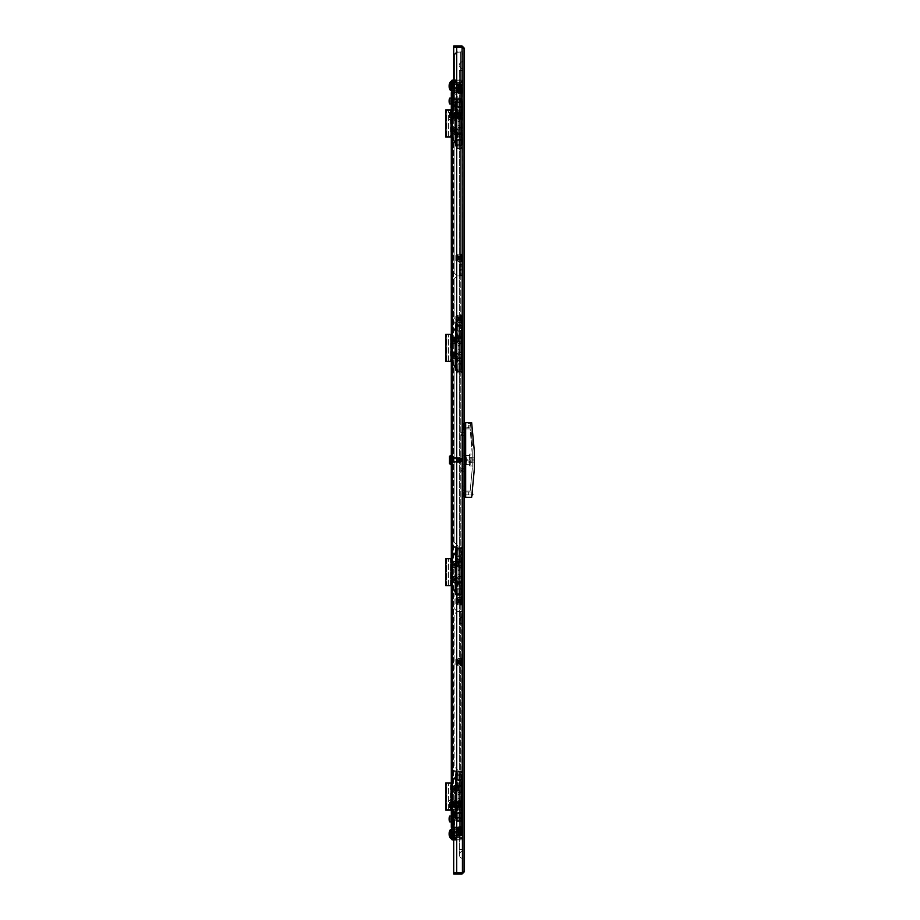 <?xml version="1.0" encoding="UTF-8"?>
<svg xmlns="http://www.w3.org/2000/svg" width="920" height="920" viewBox="0 0 920 920"><rect width="100%" height="100%" fill="white"/><g stroke="black" fill="none" stroke-linecap="round" stroke-linejoin="round"><path stroke-width="0.69" stroke-dasharray="4.6 3.45" d="M464.473 257.45L464.473 258.715L464.473 257.45M463.277 257.784L463.277 258.382M464.473 89.343L464.473 90.609L464.473 89.343M463.277 89.677L463.277 90.275M464.473 318.182L464.473 319.435L464.473 318.182M463.277 318.516L463.277 319.113M464.473 662.549L464.473 661.284L464.473 662.549M463.277 661.618L463.277 662.216M464.473 830.656L464.473 829.391L464.473 830.656M463.277 829.725L463.277 830.323M464.473 601.818L464.473 600.564L464.473 601.818M463.277 600.886L463.277 601.484M464.473 116.001L464.473 115.368L464.473 116.001M463.277 116.001L463.277 113.01L463.277 116.001M464.473 803.999L464.473 804.632L464.473 803.999M463.277 803.999L463.277 801.009L463.277 803.999M464.853 803.999L464.473 804.632L464.473 803.367L464.853 803.999M463.277 804.298L463.277 803.7M464.473 833.911L464.473 834.543L464.473 833.911M463.277 833.911L463.277 836.912L463.277 833.911M464.853 116.001L464.473 115.368L464.473 116.633L464.473 115.368L464.473 116.633L464.473 115.368L464.473 116.633L464.853 116.001M463.277 116.299L463.277 115.701M464.473 86.089L464.473 85.456L464.473 86.089M463.277 86.089L463.277 83.087L463.277 86.089M464.473 459.367L464.473 460.632M463.277 459.701L463.277 460.299L463.277 459.701M464.473 460L464.473 455.159L464.473 460M463.277 460L463.277 455.159L463.277 460M463.277 426.5L463.277 423.211L463.277 426.5M464.174 426.5L464.174 424.108L464.174 426.5M464.473 426.5L464.473 424.108L464.473 426.5M463.277 493.499L463.277 490.21L463.277 493.499M464.174 493.499L464.174 491.107L464.174 493.499M464.473 493.499L464.473 491.107L464.473 493.499M464.473 871.608L464.473 48.392L462.081 47.242L463.277 48.392L463.277 871.608L463.277 48.392L464.473 48.392L462.081 47.196L463.277 48.392L462.081 47.242L456.699 47.242L456.699 872.758L462.081 872.758L464.473 871.608L462.081 874L463.277 871.608L464.473 871.608L462.081 872.804L453.698 872.804L453.698 874L462.081 874M464.473 469.867L464.473 489.014L464.473 466.877L464.473 471.304L464.473 468.441L464.473 469.867L463.277 469.867L463.277 466.877L463.277 489.014L463.277 486.024L464.473 486.024L463.277 486.024L463.277 469.867L464.473 469.867M464.473 450.133L464.473 430.985L464.473 450.133L463.277 450.133L463.277 430.985L463.277 433.975L464.473 433.975L463.277 433.975L463.277 453.123L463.277 450.133L464.473 450.133M462.081 46L453.698 46L453.698 47.196L462.081 47.196L462.081 46L464.473 48.392M462.541 47.38L453.698 47.242L453.698 872.758L462.081 872.758L456.699 872.758M462.081 872.758L462.081 47.242L462.081 872.758L462.081 47.242L456.699 47.242M453.698 839.902L453.698 839.005M454.135 838.959A2.392 2.392 0 0 1 453.686 838.821L453.698 81.178A2.392 2.392 0 0 0 453.272 81.397M453.698 80.995L453.698 80.097M462.438 803.999L462.438 800.561L462.438 803.999M461.598 803.999L461.598 800.561L461.598 803.999M460.701 803.999L460.701 805.793L460.701 803.999M454.296 803.999L454.296 805.793L454.296 803.999M453.698 803.999L453.698 802.803L453.698 803.999M461.242 803.999L461.242 802.206L456.699 802.251L456.699 803.022L461.242 802.447L461.242 805.793L456.699 805.759L456.699 804.977L461.242 805.563L461.242 803.539L456.699 802.206L461.242 802.458L456.699 803.459L461.242 804.022L461.242 802.505L461.242 805.494L461.242 802.206L456.699 802.206L461.242 802.458L461.242 804.459L456.699 805.793L461.242 805.552L456.699 803.999L456.699 804.816L461.242 803.988L461.242 805.793L456.699 805.759L461.242 805.552L461.242 803.539L456.573 803.206L461.242 804.022M456.101 803.999L456.101 802.803L456.101 803.999M456.699 803.459L461.242 802.447L456.699 803.022L456.699 803.999L456.699 802.206L456.699 803.459M456.699 804.551L461.242 805.563L456.699 804.551L456.699 805.793L456.699 804.816L461.242 803.988L456.699 805.207L456.699 804.551M462.438 833.911L462.438 836.165L462.438 833.911M461.242 833.911L461.242 832.117L456.699 832.163L456.699 832.933L461.242 832.358L461.242 833.899L456.699 832.128L461.242 832.37L456.699 833.37L461.242 833.934L461.242 835.716L456.699 835.67L456.699 834.9L461.242 835.475L461.242 833.934L456.699 835.705L461.242 835.463L456.699 834.463L461.242 833.899L461.242 832.416L461.242 835.418L461.242 832.117L456.699 832.163L456.699 832.933L461.242 832.358L461.242 833.899L456.699 832.715L461.242 833.934L461.242 835.716L456.699 835.705L461.242 835.463L461.242 833.934L456.699 835.119L461.242 833.899L461.242 828.529L461.242 831.818L456.699 831.783L456.699 831.001L461.242 831.588L461.242 828.23L456.699 828.276L456.699 829.046L461.242 828.471L461.242 830.484L456.699 831.818L461.242 831.576L456.699 830.576L461.242 830.012L461.242 828.081L461.242 833.945L456.573 834.716L461.242 833.899L456.573 833.117L461.242 833.934L460.632 834.106L460.632 830.024L460.632 834.106L460.069 830.024L460.345 833.612L458.171 833.612L458.171 826.436L457.826 833.014L457.826 827.034L460.345 826.436L460.345 828.23L458.171 828.23L460.345 828.23L460.069 830.024L460.632 825.942L460.632 830.024L460.632 825.942L461.242 826.114L461.242 830.024L461.242 826.114M456.101 833.911L456.101 832.715L456.101 833.911M456.699 833.37L456.699 832.128L461.242 832.37L456.699 833.37M456.699 834.463L461.242 835.475L456.699 834.463L456.699 835.705L456.699 834.463M462.438 460L462.438 457.757L462.438 460M461.242 460L461.242 458.206L456.699 458.24L456.699 459.022L461.242 458.436L461.242 459.988L456.699 458.206L461.242 458.447L456.699 459.448L461.242 460.011L461.242 461.794L456.699 461.759L461.242 461.553L461.242 460.011L456.699 461.207L456.699 461.794L456.699 460.977L461.242 461.564L456.699 460.552L461.242 459.988L461.242 458.505L461.242 461.495L461.242 458.206L456.699 458.24L456.699 459.022L461.242 458.436L461.242 459.988L456.699 458.792L461.242 460.011L461.242 461.794L456.699 461.759L461.242 461.553L461.242 460.011L456.699 461.207L461.242 459.988L456.573 460.793L461.242 459.988L456.573 459.206L461.242 460.011M456.101 460L456.101 458.804L456.101 460M456.699 459.448L456.699 458.206L461.242 458.447L456.699 459.448M456.699 460.552L461.242 461.564L456.699 460.552L456.699 461.794L456.699 460.552M462.438 830.024L462.438 832.266L462.438 830.024M463.277 830.024L463.277 832.266L463.277 830.024M456.101 830.024L456.101 831.22L456.101 830.024M456.699 829.483L461.242 830.047L456.699 828.817L456.699 828.23L461.242 828.483L456.699 829.483M462.438 601.185L462.438 603.439L462.438 601.185M463.277 601.185L463.277 603.439L463.277 601.185M461.242 601.185L461.242 602.991L461.242 599.391L461.242 601.645L456.699 602.393L456.699 602.98L461.242 602.922L456.699 602.945L456.699 602.174L461.242 602.749L456.699 601.737L456.699 600.38L461.242 601.208L456.699 599.403L461.242 599.644L456.699 599.438L456.699 600.208L461.242 599.633L456.699 600.645L456.699 602.002L461.242 601.174L461.242 599.242L461.242 605.107L461.242 597.275L461.242 603.14L461.242 601.185L456.573 601.99M456.101 601.185L456.101 602.393L456.101 601.185M462.438 116.001L462.438 112.562L462.438 116.001M461.242 116.001L461.242 117.794L456.699 117.748L456.699 116.978L461.242 117.553L461.242 114.206L456.699 114.241L456.699 115.023L461.242 114.436L461.242 116.46L456.699 117.794L461.242 117.541L456.699 116.541L461.242 115.977L461.242 117.495L461.242 114.505L461.242 117.794L456.699 117.794L461.242 117.541L461.242 115.54L456.699 114.206L461.242 114.448L456.699 116.001L456.699 115.184L461.242 116.012L461.242 114.206L456.699 114.241L461.242 114.448L461.242 116.46L456.573 116.794L461.242 115.977M456.101 116.001L456.101 114.804L456.101 116.001M456.699 116.541L461.242 117.553L456.699 116.978L456.699 116.001L456.699 117.794L456.699 116.541M456.699 115.448L461.242 114.436L456.699 115.448L456.699 114.206L456.699 115.184L461.242 116.012L456.699 114.793L456.699 115.448M461.598 116.001L461.598 112.562L461.598 116.001M460.701 116.001L460.701 117.794L460.701 116.001M454.296 116.001L454.296 117.794L454.296 116.001M453.698 116.001L453.698 114.804L453.698 116.001M462.438 89.976L462.438 92.218L462.438 89.976M463.277 89.976L463.277 92.218L463.277 89.976M461.242 89.976L461.242 88.182L456.699 88.216L456.699 88.998L461.242 88.412L461.242 91.77L456.699 91.724L456.699 90.953L461.242 91.528L461.242 89.516L456.699 88.182L461.242 88.423L456.699 89.424L461.242 89.987L461.242 91.919L461.242 84.582L461.242 87.883L456.699 87.837L456.699 87.066L461.242 87.641L461.242 86.1L456.699 87.285L456.699 87.871L461.242 87.63L456.699 86.629L461.242 86.066L461.242 84.284L456.699 84.329L456.699 85.1L461.242 84.525L461.242 86.066L456.699 84.882L456.699 84.295L461.242 84.537L456.699 85.537L461.242 86.1L461.242 87.584L461.242 84.582L461.242 87.883L456.699 87.837L456.699 87.066L461.242 87.641L461.242 86.1L456.699 87.285L461.242 86.066L461.242 84.284L456.699 84.329L461.242 84.537L461.242 86.066L456.699 84.882L461.242 86.1L461.242 93.886L461.242 88.032L461.242 89.976L456.573 89.171M456.101 89.976L456.101 91.172L456.101 89.976M456.699 90.516L461.242 89.953L456.699 91.183L456.699 91.77L461.242 91.517L456.699 90.516M462.438 318.815L462.438 316.56L462.438 318.815M463.277 318.815L463.277 316.56L463.277 318.815M461.242 318.815L461.242 317.009L461.242 320.608L461.242 318.354L456.699 317.607L456.699 317.02L461.242 317.078L456.699 317.055L456.699 317.825L461.242 317.25L456.699 318.262L456.699 319.619L461.242 318.791L456.699 320.597L461.242 320.355L456.699 320.562L456.699 319.792L461.242 320.367L456.699 319.355L456.699 317.998L461.242 318.826L461.242 320.758L461.242 314.893L461.242 322.724L461.242 316.859L461.242 318.815L456.573 318.009M456.101 318.815L456.101 317.607L456.101 318.815M461.483 803.85L461.483 786.209L463.277 786.209L456.929 786.209L461.483 786.508L461.483 806.541L456.929 806.84L463.277 806.84L463.277 803.85L461.483 803.85L461.483 806.84L463.277 806.84L456.699 806.84M461.483 792.039L461.483 787.853L461.483 792.039L463.277 792.039L463.277 787.853L463.277 792.039M461.483 787.853L463.277 787.853M461.483 805.195L461.483 801.009L461.483 805.195L463.277 805.195M461.483 801.009L463.277 801.009L462.38 801.009L462.38 806.989L462.38 801.009L463.277 801.009M461.483 789.199L463.277 789.199L463.277 803.85M463.277 789.199L463.277 806.84M458.93 786.209L455.434 786.209M458.988 806.541L458.988 786.508M458.93 806.84L458.678 786.209M455.434 806.84L458.678 806.84M456.699 786.209L463.277 786.209M461.483 579.508L461.483 561.855L463.277 561.855L456.929 561.855L461.483 562.154L461.483 582.199L456.929 582.498L463.277 582.498L463.277 579.508L461.483 579.508L461.483 582.498L463.277 582.498L456.699 582.498M461.483 567.686L461.483 563.5L461.483 567.686L463.277 567.686L463.277 563.5L463.277 567.686M461.483 563.5L463.277 563.5M461.483 580.853L461.483 576.667L461.483 580.853L463.277 580.853L463.277 576.667L463.277 580.853M461.483 576.667L463.277 576.667M461.483 564.846L463.277 564.846L463.277 579.508M463.277 564.846L463.277 582.498M458.93 561.855L455.434 561.855M458.988 582.199L458.988 562.154M458.93 582.498L458.678 561.855M455.434 582.498L458.678 582.498M456.699 561.855L463.277 561.855M461.483 130.709L461.483 113.056L463.277 113.056L456.929 113.056L461.483 113.355L461.483 133.4L456.929 133.699L463.277 133.699L463.277 130.709L461.483 130.709L461.483 133.699L463.277 133.699L456.699 133.699M461.483 118.898L461.483 114.712L461.483 118.898L463.277 118.898L463.277 114.712L463.277 118.898M461.483 114.712L463.277 114.712M461.483 132.054L461.483 127.868L461.483 132.054L463.277 132.054L463.277 127.868L463.277 132.054M461.483 127.868L463.277 127.868M461.483 116.058L463.277 116.058L463.277 130.709M463.277 116.058L463.277 133.699M458.93 113.056L455.434 113.056M458.988 133.4L458.988 113.355M458.93 133.699L458.678 113.056M455.434 133.699L458.678 133.699M456.699 113.056L463.277 113.056M461.483 355.062L461.483 337.41L463.277 337.41L456.929 337.41L461.483 337.709L461.483 357.753L456.929 358.053L463.277 358.053L463.277 355.062L461.483 355.062L461.483 358.053L463.277 358.053L456.699 358.053M461.483 343.24L461.483 339.054L461.483 343.24L463.277 343.24L463.277 339.054L463.277 343.24M461.483 339.054L463.277 339.054M461.483 356.408L461.483 352.222L461.483 356.408L463.277 356.408L463.277 352.222L463.277 356.408M461.483 352.222L463.277 352.222M461.483 340.4L463.277 340.4L463.277 355.062M463.277 340.4L463.277 358.053M458.93 337.41L455.434 337.41M458.988 357.753L458.988 337.709M458.93 358.053L458.678 337.41M455.434 358.053L458.678 358.053M456.699 337.41L463.277 337.41M462.438 86.089L462.438 83.835L462.438 86.089M456.101 86.089L456.101 87.285L456.101 86.089M456.699 86.629L456.699 87.871L461.242 87.63L456.699 86.629M456.699 85.537L461.242 84.525L456.699 85.537L456.699 84.295L456.699 85.537M462.438 661.917L462.438 659.674L462.438 661.917M463.277 661.917L463.277 659.674L463.277 661.917M461.242 661.917L461.242 660.123L461.242 663.711L461.242 661.457L456.699 660.709L456.699 660.123L461.242 660.181L456.699 660.157L456.699 660.939L461.242 660.353L456.699 661.365L456.699 662.722L461.242 661.905L456.699 663.711L461.242 663.642L456.699 663.665L456.699 662.894L461.242 663.481L456.699 662.457L456.699 661.101L461.242 661.928L461.242 659.973L461.242 665.838L461.242 657.995L461.242 663.86L461.242 661.917L456.573 661.112M456.101 661.917L456.101 660.721L456.101 661.917M462.438 258.083L462.438 260.325L462.438 258.083M463.277 258.083L463.277 260.325L463.277 258.083M461.242 258.083L461.242 259.877L461.242 256.289L461.242 258.543L456.699 259.29L456.699 259.877L461.242 259.82L456.699 259.842L456.699 259.06L461.242 259.647L456.699 258.635L456.699 257.278L461.242 258.094L456.699 256.289L461.242 256.358L456.699 256.335L456.699 257.105L461.242 256.519L456.699 257.542L456.699 258.899L461.242 258.071L461.242 260.026L461.242 254.161L461.242 262.005L461.242 256.139L461.242 258.083L456.573 258.888M456.101 258.083L456.101 259.279L456.101 258.083M452.203 818.961L452.203 817.408L452.203 818.961M451.306 818.961L451.306 817.408L451.306 818.961M452.203 101.039L452.203 99.486L452.203 101.039M451.306 101.039L451.306 99.486L451.306 101.039M462.38 460L462.38 457.01L462.38 460M462.38 116.001L462.38 113.01L462.38 116.001M452.203 803.999L452.203 801.009L452.203 806.989L452.203 801.009L452.203 806.989L452.203 803.999L453.1 802.505L453.1 805.494L453.1 802.505L460.287 802.505L460.287 806.391L460.287 801.607L460.287 803.999L460.287 802.505L453.1 802.505L452.203 803.999L453.1 805.494L453.1 803.999L453.1 805.494L460.287 805.494L460.287 803.999L460.287 806.391L460.287 803.999L460.287 805.494L453.1 805.494L452.203 803.999M451.306 803.999L451.306 808.484L451.306 803.999M452.203 460L452.203 457.01L452.203 462.99L452.203 457.01L452.203 462.99L452.203 460L453.1 458.505L453.1 461.495L453.1 458.505L460.287 458.505L460.287 462.392L460.287 457.608L460.287 460L460.287 458.505L453.1 458.505L452.203 460L453.1 461.495L453.1 460L453.1 461.495L460.287 461.495L460.287 460L460.287 462.392L460.287 460L460.287 461.495L453.1 461.495L452.203 460M451.306 460L451.306 464.485L451.306 460M452.203 116.001L452.203 113.01L452.203 118.99L452.203 113.01L452.203 118.99L452.203 116.001L453.1 117.495L453.1 114.505L453.1 117.495L460.287 117.495L460.287 113.608L460.287 118.392L460.287 116.001L460.287 117.495L453.1 117.495L452.203 116.001L453.1 114.505L453.1 116.001L453.1 114.505L460.287 114.505L460.287 116.001L460.287 113.608L460.287 116.001L460.287 114.505L453.1 114.505L452.203 116.001M451.306 116.001L451.306 111.515L451.306 116.001M451.306 789.049L451.306 787.704L451.306 789.049M452.203 789.049L452.203 787.704L452.203 789.049M451.306 774.088L451.306 772.742L451.306 774.088M452.203 774.088L452.203 772.742L452.203 774.088M451.306 759.138L451.306 757.793L451.306 759.138M452.203 759.138L452.203 757.793L452.203 759.138M451.306 744.176L451.306 742.831L451.306 744.176M452.203 744.176L452.203 742.831L452.203 744.176M451.306 729.215L451.306 727.869L451.306 729.215M452.203 729.215L452.203 727.869L452.203 729.215M451.306 714.265L451.306 712.919L451.306 714.265M452.203 714.265L452.203 712.919L452.203 714.265M451.306 699.303L451.306 697.958L451.306 699.303M452.203 699.303L452.203 697.958L452.203 699.303M451.306 684.353L451.306 683.008L451.306 684.353M452.203 684.353L452.203 683.008L452.203 684.353M451.306 669.392L451.306 668.046L451.306 669.392M452.203 669.392L452.203 668.046L452.203 669.392M451.306 654.442L451.306 653.085L451.306 654.442M452.203 654.442L452.203 653.085L452.203 654.442M451.306 639.481L451.306 638.135L451.306 639.481M452.203 639.481L452.203 638.135L452.203 639.481M451.306 624.519L451.306 625.865L451.306 624.519M452.203 624.519L452.203 625.865L452.203 624.519M451.306 609.569L451.306 610.914L451.306 609.569M452.203 609.569L452.203 610.914L452.203 609.569M451.306 594.607L451.306 595.953L451.306 594.607M452.203 594.607L452.203 595.953L452.203 594.607M451.306 579.657L451.306 578.312L451.306 579.657M452.203 579.657L452.203 578.312L452.203 579.657M451.306 564.696L451.306 563.351L451.306 564.696M452.203 564.696L452.203 563.351L452.203 564.696M451.306 549.734L451.306 551.091L451.306 549.734M452.203 549.734L452.203 551.091L452.203 549.734M451.306 534.784L451.306 536.13L451.306 534.784M452.203 534.784L452.203 536.13L452.203 534.784M451.306 519.823L451.306 521.168L451.306 519.823M452.203 519.823L452.203 521.168L452.203 519.823M451.306 504.873L451.306 506.218L451.306 504.873M452.203 504.873L452.203 506.218L452.203 504.873M451.306 489.911L451.306 488.566L451.306 489.911M452.203 489.911L452.203 488.566L452.203 489.911M451.306 474.961L451.306 473.616L451.306 474.961M452.203 474.961L452.203 473.616L452.203 474.961M451.306 445.038L451.306 443.693L451.306 445.038M452.203 445.038L452.203 443.693L452.203 445.038M451.306 430.088L451.306 428.743L451.306 430.088M452.203 430.088L452.203 428.743L452.203 430.088M451.306 415.127L451.306 413.781L451.306 415.127M452.203 415.127L452.203 413.781L452.203 415.127M451.306 400.177L451.306 398.831L451.306 400.177M452.203 400.177L452.203 398.831L452.203 400.177M451.306 385.216L451.306 383.87L451.306 385.216M452.203 385.216L452.203 383.87L452.203 385.216M451.306 370.265L451.306 368.909L451.306 370.265M452.203 370.265L452.203 368.909L452.203 370.265M451.306 355.304L451.306 356.649L451.306 355.304M452.203 355.304L452.203 356.649L452.203 355.304M451.306 340.342L451.306 338.997L451.306 340.342M452.203 340.342L452.203 338.997L452.203 340.342M451.306 325.392L451.306 324.047L451.306 325.392M452.203 325.392L452.203 324.047L452.203 325.392M451.306 310.431L451.306 309.085L451.306 310.431M452.203 310.431L452.203 309.085L452.203 310.431M451.306 295.481L451.306 296.827L451.306 295.481M452.203 295.481L452.203 296.827L452.203 295.481M451.306 280.519L451.306 279.174L451.306 280.519M452.203 280.519L452.203 279.174L452.203 280.519M451.306 265.558L451.306 266.915L451.306 265.558M452.203 265.558L452.203 266.915L452.203 265.558M451.306 250.608L451.306 251.953L451.306 250.608M452.203 250.608L452.203 251.953L452.203 250.608M451.306 235.646L451.306 236.992L451.306 235.646M452.203 235.646L452.203 236.992L452.203 235.646M451.306 220.696L451.306 222.042L451.306 220.696M452.203 220.696L452.203 222.042L452.203 220.696M451.306 205.735L451.306 204.389L451.306 205.735M452.203 205.735L452.203 204.389L452.203 205.735M451.306 190.785L451.306 189.439L451.306 190.785M452.203 190.785L452.203 189.439L452.203 190.785M451.306 175.823L451.306 177.169L451.306 175.823M452.203 175.823L452.203 177.169L452.203 175.823M451.306 160.862L451.306 162.208L451.306 160.862M452.203 160.862L452.203 162.208L452.203 160.862M451.306 145.912L451.306 147.257L451.306 145.912M452.203 145.912L452.203 147.257L452.203 145.912M451.306 130.951L451.306 129.605L451.306 130.951M452.203 130.951L452.203 129.605L452.203 130.951M452.651 827.333L452.651 92.667L452.651 827.333L452.651 92.667L452.651 827.333L452.651 92.667L452.651 827.333L461.932 827.333L452.651 827.333L452.651 92.667L462.38 92.667L452.203 92.667L452.203 827.333L452.203 92.667L463.277 92.667L451.306 92.667L451.306 827.333L451.306 92.667L452.651 92.667L451.306 92.667L451.306 827.333L463.277 827.333L456.699 827.333M452.651 92.667L463.277 92.667L463.277 827.333L463.277 92.667L456.699 92.667M451.306 809.991L451.306 783.058M451.306 585.637L451.306 558.716M455.768 368.011L457.677 370.265L452.525 361.916L451.03 361.284L451.835 361.284A0.598 0.598 0 0 1 452.364 361.606L455.411 367.356A2.99 2.99 0 0 1 455.768 368.759L455.768 369.667A0.598 0.598 0 0 0 456.366 370.265L456.883 362.56L456.883 370.265L459.275 370.265L455.986 370.127A0.598 0.598 0 0 1 455.768 369.667L455.768 368.759A2.99 2.99 0 0 0 455.411 367.356L452.364 361.606A0.598 0.598 0 0 0 451.835 361.284L451.306 334.362M455.768 143.658L457.677 145.912L452.525 137.574L451.03 136.942L451.835 136.942A0.598 0.598 0 0 1 452.364 137.252L455.411 143.002A2.99 2.99 0 0 1 455.768 144.405L455.768 145.314A0.598 0.598 0 0 0 456.366 145.912L456.883 138.207L456.883 145.912L459.275 145.912L455.986 145.774A0.598 0.598 0 0 1 455.768 145.314L455.768 144.405A2.99 2.99 0 0 0 455.411 143.002L452.364 137.252A0.598 0.598 0 0 0 451.835 136.942L451.306 110.009M462.38 827.333L461.932 92.667L462.38 827.333M452.203 833.911L452.203 836.912L452.203 832.565L452.203 835.268L452.203 832.565L452.203 833.911L453.1 832.416L453.1 835.418L453.1 832.416L460.287 832.416L460.287 836.314L460.287 831.519L460.287 833.911L460.287 832.416L453.1 832.416L452.203 833.911L453.1 835.418L453.1 833.911L453.1 835.418L460.287 835.418L460.287 833.911L460.287 836.314L460.287 833.911L460.287 835.418L453.1 835.418L452.203 833.911M451.306 833.911L451.306 838.407L451.306 833.911M462.38 833.911L462.38 836.912L462.38 833.911M456.699 839.902L461.932 839.902A1.345 1.345 0 0 0 463.277 838.557L463.277 829.276A1.345 1.345 0 0 0 461.932 827.931L452.651 827.931A1.345 1.345 0 0 0 452.203 828.011M452.203 827.333L452.203 92.667L452.203 836.613L454.595 837.591L452.203 836.613L452.203 829.725L453.399 829.725L452.203 829.725L453.399 829.725L453.399 836.613L453.399 827.632L453.399 829.725L452.203 829.725L452.203 836.613A2.392 2.392 0 0 0 454.595 839.005L462.38 838.557L462.38 829.276L452.203 829.276L452.651 839.005L461.932 839.005L462.38 829.276L452.203 829.276M461.932 839.902A1.345 1.345 0 0 0 463.277 838.557L463.277 829.276A1.345 1.345 0 0 0 461.932 827.931L452.651 827.931A1.345 1.345 0 0 0 451.306 829.276L451.306 838.557A1.345 1.345 0 0 0 452.651 839.902L461.932 839.902M463.277 827.333L463.277 92.667L463.277 827.333M462.38 803.999L462.38 806.989L462.38 803.999M452.203 86.089L452.203 83.087L452.203 87.434L452.203 84.732L452.203 87.434L452.203 86.089L453.1 87.584L453.1 84.582L453.1 87.584L460.287 87.584L460.287 83.685L460.287 88.481L460.287 86.089L460.287 87.584L453.1 87.584L452.203 86.089L453.1 84.582L453.1 86.089L453.1 84.582L460.287 84.582L460.287 86.089L460.287 83.685L460.287 86.089L460.287 84.582L453.1 84.582L452.203 86.089M451.306 86.089L451.306 81.593L451.306 86.089M462.38 86.089L462.38 83.087L462.38 86.089M456.699 80.097L461.932 80.097A1.345 1.345 0 0 1 463.277 81.443L463.277 90.723A1.345 1.345 0 0 1 461.932 92.069L452.651 92.069A1.345 1.345 0 0 1 451.306 90.723L451.306 81.443A1.345 1.345 0 0 1 452.651 80.097L461.932 80.097A1.345 1.345 0 0 1 463.277 81.443L463.277 90.723A1.345 1.345 0 0 1 461.932 92.069L452.651 92.069A1.345 1.345 0 0 1 452.203 91.988M452.651 80.995L462.38 81.443L461.932 91.172L452.203 90.723L452.651 80.995M453.652 82.662A1.196 1.196 0 0 0 453.399 83.386L454.595 82.409L452.203 83.386L452.203 90.275L453.399 90.275L452.203 90.275L453.399 90.275L453.399 83.386L453.399 92.368L453.399 90.275L452.203 90.275L452.203 83.386L454.595 80.995L461.932 80.995L462.38 90.723L452.203 90.723M453.399 817.615L452.203 817.615L453.399 817.615L453.399 820.306L452.203 820.306L453.399 820.306L453.399 817.615M452.203 832.565L453.399 832.565L453.399 835.268L453.399 832.565L453.399 835.268L453.399 832.565L451.306 832.565M452.203 835.268L451.306 835.268M453.399 827.632L453.399 809.082L452.203 809.082L454.595 809.082L453.399 809.082L453.399 827.632L452.203 827.632L452.203 809.082L454.595 809.082L452.203 809.082L452.203 829.725L452.203 827.632L453.399 827.632M456.699 837.591L463.277 837.591L463.277 827.632L461.483 827.632L461.483 809.082L454.595 809.082L461.483 809.082L461.483 827.632L461.483 809.082L454.595 809.082L454.595 837.591L452.203 836.613L454.595 839.005L453.399 836.613L453.399 809.082L453.399 836.613L454.595 837.809A1.196 1.196 0 0 1 453.399 836.613A1.196 1.196 0 0 0 453.652 837.338M461.483 827.632L463.277 827.632L461.483 827.632L463.277 827.632L463.277 837.591L463.277 827.632L463.277 837.591L454.595 837.591L463.277 837.591L454.595 837.591L454.595 809.082L461.483 809.082L461.483 827.632M456.699 839.005L463.277 839.005L463.277 837.809L463.277 839.005L461.483 839.005L463.277 839.005L463.277 837.809L461.483 837.809L463.277 837.809L463.277 839.005L454.595 839.005M456.699 837.809L463.277 837.809L454.595 837.809L461.483 837.809L461.483 839.005L461.483 837.809L461.483 839.005L461.483 837.809L454.595 837.809M453.399 809.082L452.203 809.082L453.399 809.082M453.399 102.384L452.203 102.384L453.399 102.384L453.399 99.693L452.203 99.693L453.399 99.693L453.399 102.384M452.203 87.434L453.399 87.434L453.399 84.732L453.399 87.434L453.399 84.732L453.399 87.434L451.306 87.434M452.203 84.732L451.306 84.732M453.399 92.368L453.399 110.917L452.203 110.917L454.595 110.917L453.399 110.917L453.399 92.368L452.203 92.368L452.203 110.917L454.595 110.917L452.203 110.917L452.203 90.275L452.203 92.368L453.399 92.368M456.699 82.409L463.277 82.409L454.595 82.409L463.277 82.409L463.277 92.368L461.483 92.368L461.483 110.917L454.595 110.917L461.483 110.917L461.483 92.368L461.483 110.917L454.595 110.917L454.595 82.409L452.203 83.386L453.399 83.386A1.196 1.196 0 0 1 454.595 82.19L453.399 83.386L453.399 110.917L453.399 83.386L454.595 82.19L463.277 82.19L463.277 80.995L463.277 82.19L461.483 82.19L463.277 82.19L463.277 80.995L454.595 80.995L454.595 82.19L461.483 82.19L461.483 80.995L463.277 80.995L463.277 82.19L456.699 82.19M454.123 80.097L454.123 80.995A2.392 2.392 0 0 1 454.595 80.995A2.392 2.392 0 0 0 452.203 83.386L452.203 92.667M461.483 92.368L463.277 92.368L461.483 92.368L463.277 92.368L463.277 82.409L463.277 92.368L463.277 82.409L454.595 82.409L454.595 110.917L461.483 110.917L461.483 92.368M454.595 82.19L461.483 82.19L461.483 80.995L461.483 82.19L461.483 80.995L454.595 80.995L463.277 80.995L456.699 80.995M453.399 110.917L452.203 110.917L453.399 110.917M460.885 834.405L460.885 832.6L460.885 834.405M460.334 834.394L459.528 833.819L459.942 832.473L459.528 834.014L459.942 835.107L460.334 834.394M451.306 830.921L452.203 830.921L451.306 830.921L451.306 836.912L451.306 830.921L451.306 836.912L451.306 830.921L449.811 830.921L449.811 833.716L449.811 830.921A6.141 6.141 0 0 0 449.178 832.588L450.236 832.577L450.236 835.256L450.236 832.657L449.167 832.657A6.095 5.06 -0 0 0 449.109 833.037L450.236 833.117L449.109 833.037M449.811 833.716L449.811 836.912L449.811 833.716M449.109 833.186L450.236 833.186L449.109 833.117A6.095 5.474 0 0 1 449.167 832.669L450.236 832.657L449.167 832.669M451.306 833.819L451.306 835.418L451.306 833.819M459.942 834.302L460.885 834.474L460.885 832.6L460.885 834.727L459.528 834.014L459.942 832.473L459.528 833.819L459.942 835.107L460.334 834.578M449.109 834.796L450.236 834.796L449.109 834.796A6.095 5.474 180 0 1 449.109 834.739L449.109 834.739A6.095 5.474 180 0 0 449.167 835.164L450.236 835.256L449.167 835.164M449.109 833.98L449.109 833.945A6.095 5.06 -0 0 0 449.167 834.325L449.167 834.325A6.095 5.06 0 0 1 449.109 833.945L449.109 833.853A6.095 5.06 180 0 1 449.167 833.497L450.236 833.221L449.167 833.221M460.334 820.398L459.528 820.145L459.528 817.776L460.334 820.398M450.236 818.064L450.236 819.582L450.236 818.064L449.109 818.133A6.095 0.816 0 0 1 449.167 818.064A6.095 0.816 -0 0 0 449.109 818.133L450.236 818.064M451.306 821.33L451.306 815.971L451.306 821.33M449.811 821.33L449.811 815.971L449.811 821.33M449.109 819.858L450.236 819.582L449.109 819.858A6.095 5.635 180 0 1 449.109 819.789A6.095 0.816 180 0 0 449.167 819.846L449.167 819.294A6.095 4.819 -0 0 1 449.109 818.961A6.095 4.819 180 0 1 449.167 818.627L449.167 818.34A6.095 5.635 180 0 1 449.167 818.317L449.167 818.317A6.095 5.635 180 0 0 449.109 818.742L449.109 818.926A6.095 4.819 -0 0 0 449.167 819.294L449.167 819.582A6.095 0.816 180 0 0 449.109 819.639L449.109 819.755A6.095 5.635 180 0 0 449.167 820.18L449.167 820.226A6.095 4.819 180 0 1 449.167 820.203L450.236 820.226L450.236 819.605L450.236 820.295L449.167 820.226M451.306 820.145L451.306 817.466L451.306 820.145M459.942 817.707L459.942 820.433L460.334 818.213L459.528 817.776L460.885 818.087L459.942 817.707M449.811 830.921L449.811 836.912L451.306 836.912M449.167 834.612L450.236 834.635L449.167 834.612M449.109 818.236L449.109 818.168A6.095 5.635 0 0 1 449.811 815.971L449.811 821.951L451.306 821.951M449.167 817.696L450.236 817.627L449.167 817.696A6.095 4.819 -0 0 0 449.167 817.719A6.095 4.819 -0 0 0 449.109 818.064M459.942 820.295L460.885 820.192L459.942 820.295M449.167 819.858L450.236 819.858L449.167 819.605A6.095 5.635 0 0 1 449.167 819.582L450.236 819.582L450.236 818.317L450.236 819.605L449.167 819.582M449.109 819.179L450.236 819.179L449.109 818.995M449.167 818.34L450.236 818.317L449.167 818.317M460.885 85.433L460.885 87.4L460.885 85.433M460.334 85.422L459.528 85.985L459.942 87.526L459.528 86.181L459.942 84.893L460.334 85.422L459.942 84.893L460.334 85.606L459.528 86.181L459.942 87.526L459.942 84.893L460.885 85.272L460.885 87.4L460.885 85.272L459.942 84.893L459.942 85.698L460.885 85.525L459.942 85.698M449.109 86.963L450.236 86.917L449.109 86.963A6.095 5.06 180 0 0 449.167 87.343L450.236 87.343L450.236 84.824L450.236 87.423L449.167 87.331A6.095 5.474 180 0 1 449.109 86.905L449.167 86.503A6.095 5.06 -0 0 1 449.109 86.112L449.109 86.054A6.095 5.06 180 0 1 449.167 85.675L449.167 85.675A6.095 5.06 180 0 0 449.109 86.054L449.109 86.238A6.095 5.474 0 0 0 449.167 86.652L450.236 86.652L450.236 84.743L450.236 86.917L449.167 86.652M451.306 85.882L451.306 89.079L451.306 85.882M451.306 83.087L449.811 83.087L449.811 89.079A6.141 6.141 0 0 1 449.178 87.412L450.236 87.423L449.19 87.423M451.306 85.985L451.306 87.584L451.306 85.985M449.109 86.112L450.236 86.112L449.109 85.928A6.095 5.474 180 0 1 449.167 85.514L449.109 85.261A6.095 5.474 -0 0 1 449.109 85.203L450.236 85.203L449.109 85.203M460.885 101.614L460.885 99.843L460.885 101.614M460.334 101.787L459.528 102.223L459.942 99.567L460.334 101.787M450.236 101.683L450.236 99.705L450.236 102.373L450.236 100.418L450.236 101.66L449.167 101.66A6.095 5.635 -0 0 1 449.167 101.66L449.167 101.373A6.095 4.819 0 0 1 449.109 101.039A6.095 4.819 180 0 1 449.167 100.705L449.167 100.705A6.095 4.819 180 0 0 449.109 101.073L449.109 101.257A6.095 5.635 0 0 0 449.167 101.683L450.236 101.66M451.306 103.408L451.306 98.049L451.306 103.408M451.306 98.049L449.811 98.049L449.811 104.029L449.811 98.049L449.811 104.029L451.306 104.029M449.109 101.867L450.236 101.867L449.109 101.867A6.095 0.816 180 0 0 449.167 101.936L449.167 101.936A6.095 0.816 180 0 1 449.109 101.867L449.109 101.936A6.095 4.819 180 0 0 449.167 102.281A6.095 4.819 180 0 0 449.167 102.304L449.167 102.269A6.095 5.635 180 0 1 449.109 101.867L450.236 101.936L449.121 101.936M451.306 102.223L451.306 99.544L451.306 102.223M459.942 99.705L460.885 99.808L460.885 101.913L460.885 99.808L459.528 99.854L459.942 102.292L459.942 99.567L460.885 99.808L459.942 99.705M449.178 100.36L449.109 100.36A6.095 0.816 0 0 0 449.167 100.418L449.167 100.153A6.095 0.816 0 0 0 449.109 100.211A6.095 5.635 -0 0 1 449.121 100.142L450.236 100.395L450.236 99.705L449.109 100.142M449.167 85.514L450.236 85.249L449.109 85.261A6.095 5.474 0 0 1 449.167 84.835L450.236 84.743L449.167 84.824M449.109 85.364L450.236 85.387L449.109 85.364M450.236 86.882L449.109 86.905L450.236 86.882M449.109 101.004L450.236 101.004L449.109 100.82A6.095 5.635 180 0 1 449.167 100.395L450.236 100.153L449.167 100.142M449.167 99.774L450.236 99.774L449.167 99.82A6.095 4.819 0 0 1 449.167 99.774L449.167 99.82A6.095 5.635 0 0 0 449.109 100.245L449.19 100.211M450.236 102.269L449.167 102.304L450.236 102.269M460.885 101.913L459.942 102.292L460.885 101.913M459.988 803.999L459.988 806.69L459.988 803.999M449.512 803.999L449.512 807.587L449.512 803.999M450.409 803.999L450.409 808.484L450.409 803.999M449.512 804.862L449.512 802.274L449.512 804.862L451.306 804.862L451.306 805.724L449.512 805.724L451.306 805.724L451.306 803.137L451.306 804.862L449.512 804.862L451.306 804.862L451.306 805.724L451.306 803.137L449.512 803.137L449.512 802.274L449.512 803.137L451.306 803.137L451.306 802.274L451.306 804.862L449.512 804.862M451.306 802.274L449.512 802.274L451.306 802.274L451.306 803.137L449.512 803.137L451.306 803.137L451.306 802.274M459.988 833.911L459.988 836.613L459.988 833.911M449.512 836.291L449.512 831.542M450.409 830.921L450.409 836.912M449.512 834.785L449.512 832.186L449.512 834.785L451.306 834.785L451.306 835.647L449.512 835.647L451.306 835.647L451.306 833.048L451.306 834.785L449.512 834.785L451.306 834.785L451.306 835.647L451.306 833.048L449.512 833.048L449.512 832.186L449.512 833.048L451.306 833.048L451.306 832.186L451.306 834.785L449.512 834.785M449.512 830.323L449.512 837.51L450.409 838.407L450.409 829.426L450.409 833.911L450.409 829.426L449.512 830.323L449.512 833.911L449.512 830.323M451.306 832.186L449.512 832.186L451.306 832.186L451.306 833.048L449.512 833.048L451.306 833.048L451.306 832.186M459.988 460L459.988 462.691L459.988 460M450.409 455.515L449.512 456.412L449.512 463.588L449.512 460L449.512 463.588L450.409 464.485L450.409 455.515L450.409 464.485L450.409 455.515L451.306 455.515M449.512 460.862L449.512 458.275L449.512 460.862L451.306 460.862L451.306 461.725L449.512 461.725L451.306 461.725L451.306 459.137L451.306 460.862L449.512 460.862L451.306 460.862L451.306 461.725L451.306 459.137L449.512 459.137L449.512 458.275L449.512 459.137L451.306 459.137L451.306 458.275L451.306 460.862L449.512 460.862M451.306 458.275L449.512 458.275L451.306 458.275L451.306 459.137L449.512 459.137L451.306 459.137L451.306 458.275M462.99 61.548A3.599 3.599 0 0 1 463.277 61.559L463.277 70.529L463.277 61.559A3.599 3.599 0 0 0 459.39 65.147A3.599 3.599 0 0 1 462.99 61.548M462.99 68.747A3.599 3.599 0 0 1 459.39 65.147A3.599 3.599 0 0 0 463.277 68.736L463.277 851.264A3.599 3.599 0 0 0 459.39 854.852A3.599 3.599 0 0 0 463.277 858.44A3.599 3.599 0 0 1 459.39 854.852A3.599 3.599 0 0 1 463.277 851.264L463.277 849.47L459.39 849.47L463.277 849.47L463.277 68.736A3.599 3.599 0 0 1 462.99 68.747A3.599 3.599 0 0 0 463.277 68.736M461.483 433.975L461.483 435.413L461.483 433.975M461.483 469.867L461.483 471.304L461.483 469.867M474.341 460L474.341 455.216L474.341 460M468.959 460L468.959 460.897L468.959 460L468.959 460.897L474.341 460.897L474.341 462.817L474.341 460.897L468.959 460.897L468.959 462.817L468.959 460M474.041 460L474.041 455.216L474.041 460M468.648 426.5L468.648 425.155L468.648 426.5M465.37 426.5L465.37 425.155L465.37 426.5M468.648 493.499L468.648 492.154L468.648 493.499M465.37 493.499L465.37 492.154L465.37 493.499M464.772 460L464.772 456.619L466.267 456.619L466.267 464.439L466.267 460L466.267 463.381L464.772 463.381L466.267 463.381L466.267 464.439L469.614 464.784L466.267 464.439L466.267 456.619L464.772 456.619L464.772 460M470.212 460L470.212 464.784L470.212 460M469.614 460L469.614 454.02L472.247 454.02L470.143 428.892L464.473 428.892L464.473 491.107L464.473 428.892L464.473 491.107L464.473 428.892L470.143 428.892L472.247 454.02L469.614 454.02L469.614 460M464.473 497.272L464.473 422.728L464.473 497.272L465.669 497.272L465.669 424.108L465.669 497.272M472.247 465.98L469.614 465.98L472.247 465.98L472.247 454.02L472.247 465.98L469.614 465.98L469.614 454.02L472.247 454.02L469.614 454.02L469.614 465.98L472.247 465.98M470.143 491.107L472.247 468.878L470.143 491.107L464.473 491.107L470.143 491.107L472.247 468.878L472.247 451.122L472.247 468.878L470.143 491.107L464.473 491.107L470.143 491.107M466.267 455.561L469.614 455.561L466.267 455.561L466.267 460L466.267 455.561M470.453 423.51L468.061 423.51L468.061 422.613L468.061 423.51L470.453 423.51L472.604 445.544L473.823 445.544L471.649 422.613L468.061 422.613L471.649 422.613L473.823 445.544L472.604 445.544L470.453 423.51M473.823 474.455L471.649 497.386L474.341 468.97L474.341 451.03L471.649 422.613L465.669 422.613L465.669 497.386L471.649 497.386L473.823 474.455L471.626 497.214L468.061 497.214L471.626 497.214L473.823 474.455M465.669 422.728L465.669 424.108L465.669 422.728L464.473 422.728M470.143 428.892L464.473 428.892L470.143 428.892L472.247 451.122L470.143 428.892M471.649 497.386L468.061 497.386L471.649 497.386M469.614 458.079L472.247 458.079M469.614 461.921L472.247 461.921M469.614 457.32L472.247 457.32M469.614 462.679L472.247 462.679M468.959 459.103L474.341 459.103M468.959 460.897L474.341 460.897M466.75 460L466.75 461.242L466.75 460M464.347 426.017L463.22 426.592L463.22 425.753L464.347 426.017M464.347 425.661L463.22 425.27L464.347 425.661M463.22 425.178L464.347 425.178L465.014 426.5L463.22 426.409L464.347 426.409M464.347 427.087L463.22 427.248L463.22 426.592L463.22 427.34L464.347 427.087M469.2 425.477L468.717 427.995L468.717 425.005L465.072 425.005L463.519 423.441L463.519 429.548L463.22 423.441L463.22 429.548L463.22 423.441M469.2 427.512L465.072 427.995L465.072 425.005L465.072 427.995L463.22 429.548M463.22 427.719L464.347 427.248L463.22 427.719M464.347 426.972L463.22 426.972L464.347 426.972M464.347 425.753L463.22 425.753L464.347 425.753M454.123 82.535L454.123 93.437L458.01 97.336L458.01 100.326L455.618 100.326L456.815 100.326A2.392 2.392 0 0 0 456.113 98.635A2.392 2.392 0 0 1 456.815 100.326L456.815 114.08A2.392 2.392 0 0 1 456.113 115.77A2.392 2.392 0 0 0 456.815 114.08L455.618 114.08L458.01 114.08L458.01 100.326L456.815 100.326L456.815 114.08L458.01 114.08L458.01 117.07L458.01 97.336L454.123 93.437L454.123 54.855L457.113 51.865L460.701 51.865L460.701 275.908L461.897 275.908L457.113 275.908L460.701 275.908L457.113 275.908L454.123 278.909L454.123 317.768L458.01 321.655L454.123 317.768L454.123 278.909L457.113 275.908L454.123 272.918L454.123 120.957L458.01 117.07L454.123 120.957L454.123 272.918L457.113 275.908L460.782 275.908L460.782 611.478L457.113 611.478L454.123 614.468L454.123 766.429L458.01 770.316L458.01 773.317L455.618 773.317L456.815 773.317A2.392 2.392 0 0 0 456.113 771.615A2.392 2.392 0 0 1 456.815 773.317L456.815 787.071A2.392 2.392 0 0 1 456.113 788.762A2.392 2.392 0 0 0 456.815 787.071L455.618 787.071L458.01 787.071L458.01 773.317L456.815 773.317L456.815 787.071L458.01 787.071L458.01 790.061L454.123 793.948L458.01 790.061L458.01 770.316L454.123 766.429L454.123 614.468L457.113 611.478L463.093 611.478L461.897 611.478L461.897 623.449L463.093 623.449L463.093 626.439L461.897 626.439L461.897 275.908L463.093 275.908L463.093 263.948L461.897 263.948L461.897 260.958L463.093 260.958L463.093 266.938L461.897 266.938L461.897 263.948L463.093 263.948L463.093 275.908L461.553 275.908L461.897 263.948L461.897 275.908L461.897 270.055L463.093 270.055L461.897 270.055M461.897 626.439L461.897 835.532L463.093 835.532L457.113 835.532L454.123 832.543L457.113 835.532L463.093 835.532L463.093 611.478L461.897 611.478L463.093 611.478L463.093 623.449L461.897 623.449L461.897 266.938M460.701 611.478L463.093 611.478L463.093 275.908L460.782 275.908L460.782 611.478L457.113 611.478L460.701 611.478L460.701 835.532L460.701 611.478M463.093 662.216L463.093 626.014L463.093 665.505L463.093 662.216L461.897 662.216L461.897 626.014L461.897 665.505L461.897 662.216L463.093 662.216M463.093 830.323L463.093 794.132L463.093 833.612L463.093 830.323L461.897 830.323L461.897 794.132L461.897 833.612L461.897 830.323L463.093 830.323M461.897 832.543L463.093 832.543L463.093 626.439M463.093 832.543L463.093 835.532M461.897 835.532L461.553 611.478L463.093 611.478L463.093 617.584L461.575 617.584L461.575 623.449L463.093 623.449L463.093 617.584L461.897 617.584L463.093 617.584M454.123 832.543L454.123 793.948L454.123 832.543M463.093 617.343L461.897 617.343M460.862 617.343L460.011 617.343L461.553 617.343L461.553 611.478L460.011 611.478L460.862 611.478L460.437 616.745L462.392 617.343L462.392 611.478L460.862 611.478M460.437 612.076L459.586 612.076L459.586 616.745L460.437 616.745M459.586 612.076L460.011 611.478M460.011 617.343L459.586 616.745M455.618 787.071L455.618 773.317A1.196 1.196 0 0 0 455.262 772.466A1.196 1.196 0 0 1 455.618 773.317L455.618 787.071A1.196 1.196 0 0 1 455.262 787.922A1.196 1.196 0 0 0 455.618 787.071M455.745 789.13L455.262 787.922L455.745 789.13L454.894 789.981L455.745 789.13M454.894 788.29L454.054 789.13L454.894 788.29M454.054 789.13L455.043 790.349L456.136 788.497L454.905 787.738L453.847 788.371L454.054 789.141M455.745 771.247L455.262 772.466L455.745 771.247L454.894 770.408L455.745 771.247M454.894 772.098L454.054 771.247L454.894 772.098M454.054 771.247L454.894 770.408L454.054 771.247M456.699 52.279L463.093 51.865L461.897 51.865L463.093 51.865L463.093 260.958M460.701 51.865L461.897 51.865L461.897 275.908L463.093 275.908L460.701 275.908L460.701 51.865M461.897 225.181L461.897 261.372L461.897 221.892L461.897 225.181L463.093 225.181L463.093 261.372L463.093 221.892L463.093 225.181L461.897 225.181M461.897 57.063L461.897 93.265L461.897 53.774L461.897 57.063L463.093 57.063L463.093 93.265L463.093 53.774L463.093 57.063L461.897 57.063M463.093 54.855L461.897 54.855L461.897 260.958M461.897 54.855L461.897 51.865M463.093 51.865L463.093 275.908L459.586 275.31L462.392 275.908L462.392 270.055L463.093 270.055M454.123 81.052L454.123 82.294M460.437 270.652L459.586 270.652L460.011 270.055L462.392 270.055L460.437 270.652L460.437 275.31M460.862 275.908L460.011 275.908M460.011 270.055L460.862 270.055M459.586 270.652L459.586 275.31M455.618 114.08L455.618 100.326A1.196 1.196 0 0 0 455.262 99.475A1.196 1.196 0 0 1 455.618 100.326L455.618 114.08A1.196 1.196 0 0 1 455.262 114.931A1.196 1.196 0 0 0 455.618 114.08M455.262 99.475L455.745 98.256L455.262 99.475M454.894 97.416L455.745 98.256L454.894 97.416L454.054 98.256L454.894 99.107L454.054 98.256L454.894 97.416M455.262 114.931L455.745 116.138L455.262 114.931M455.745 116.138L454.894 116.989L455.745 116.138M454.054 116.138L454.894 115.299L454.054 116.138L454.894 116.989L454.054 116.138M456.63 830.024L456.63 832.715L456.63 830.024M460.793 830.024L460.793 828.529L460.793 830.024M457.826 827.931L457.228 828.529L455.803 827.482L455.803 832.565L456.251 827.034L456.251 830.024L456.251 827.034L457.826 827.034L457.826 833.014L456.251 833.014L456.251 830.024L455.803 832.565L456.251 827.931L456.251 832.117L457.228 831.519L457.826 832.117M460.345 831.818L458.171 831.818L460.345 831.818M461.242 830.024L461.242 831.967L461.242 830.024L456.573 830.829M461.242 831.852L461.242 830.691L462.438 830.254L462.438 831.852L461.242 831.852L461.242 827.011L462.438 827.011L462.438 829.369L461.242 829.794L462.438 829.369L462.438 828.207L458.723 828.23M462.438 831.852L462.438 828.207M462.438 833.048L461.242 833.048L461.242 830.691L462.438 830.254L462.438 833.048L462.438 827.011M461.242 833.048L461.242 827.011M458.723 602.991L461.242 602.991L461.242 601.852L462.438 601.415L462.438 603.014L461.242 603.014L461.242 598.172L462.438 598.172L462.438 600.53L461.242 600.967L462.438 600.53L462.438 599.369L458.723 599.391M462.438 603.014L462.438 599.369M462.438 604.21L461.242 604.21L461.242 601.852L462.438 601.415L462.438 604.21L462.438 598.172M461.242 604.21L461.242 598.172M457.826 603.29L457.228 602.692L456.63 603.29L456.63 598.494L456.63 603.888L456.63 601.185L456.63 603.29L455.803 603.738L455.803 598.644L456.251 604.187L456.251 598.195L457.826 598.195L457.826 604.187L457.826 598.195L458.171 599.391L458.171 597.597L460.345 597.597L460.345 599.391L458.171 599.391L458.171 602.991L458.171 599.391L460.345 599.391L460.345 602.991L460.632 597.103L460.632 605.279L460.632 597.103L461.242 597.275M460.793 601.185L460.793 602.692L460.793 601.185M461.242 605.107L460.345 604.785L460.345 602.991L460.345 604.785L458.171 604.785L458.171 602.991L458.171 604.785L455.803 603.738L455.803 598.644L457.228 599.69L457.826 599.092M460.345 602.991L458.171 602.991L460.345 602.991M456.63 601.185L456.63 603.888L456.63 601.185M464.347 493.028L463.22 493.591L463.22 492.752L464.347 493.028M464.347 492.798L463.22 492.752L464.347 492.752M464.347 492.28L463.22 492.66L464.347 492.28M463.22 492.188L464.347 492.188L465.014 493.499L463.22 493.407L464.347 493.407M464.347 494.097L463.22 494.247L463.22 493.591L463.22 494.339L464.347 494.074M472.788 494.523L472.788 492.487M472.305 494.994L472.305 492.004M471.879 494.994L465.072 494.994L463.519 496.558L463.519 490.452L465.072 492.004L465.072 494.994L465.072 492.004L472.167 492.004M463.22 496.558L463.22 490.452M463.22 494.73L464.347 494.247L463.22 494.73M460.287 803.999L460.287 801.607L460.287 803.999M460.287 833.911L460.287 831.519L460.287 833.911M460.287 460L460.287 457.608L460.287 460M459.988 116.001L459.988 113.309L459.988 116.001M449.512 116.001L449.512 112.412L449.512 116.001M450.409 116.001L450.409 111.515L450.409 116.001M449.512 115.138L449.512 117.725L449.512 115.138L451.306 115.138L451.306 114.275L449.512 114.275L451.306 114.275L451.306 116.863L451.306 115.138L449.512 115.138L451.306 115.138L451.306 114.275L451.306 116.863L449.512 116.863L449.512 117.725L449.512 116.863L451.306 116.863L451.306 117.725L451.306 115.138L449.512 115.138M451.306 117.725L449.512 117.725L451.306 117.725L451.306 116.863L449.512 116.863L451.306 116.863L451.306 117.725M459.988 86.089L459.988 83.386L459.988 86.089M449.512 88.458L449.512 83.709M450.409 83.087L450.409 89.079M449.512 85.215L449.512 87.814L449.512 85.215L451.306 85.215L451.306 84.352L449.512 84.352L451.306 84.352L451.306 86.951L451.306 85.215L449.512 85.215L451.306 85.215L451.306 84.352L451.306 86.951L449.512 86.951L449.512 87.814L449.512 86.951L451.306 86.951L451.306 87.814L451.306 85.215L449.512 85.215M449.512 86.089L449.512 89.677L449.512 86.089L449.512 89.677L450.409 90.574L450.409 81.593L449.512 82.489L449.512 86.089M451.306 87.814L449.512 87.814L451.306 87.814L451.306 86.951L449.512 86.951L451.306 86.951L451.306 87.814M450.409 86.089L450.409 90.574L450.409 86.089M460.287 86.089L460.287 88.481L460.287 86.089M460.287 116.001L460.287 118.392L460.287 116.001M457.826 664.01L457.228 663.412L456.63 664.01L456.63 659.226L456.63 664.608L456.63 661.917L456.63 664.01L455.803 664.458L455.803 659.375L456.251 664.907L456.251 658.927L457.826 658.927L457.826 664.907L457.826 658.927L458.171 660.123L458.171 658.329L460.345 658.329L460.345 660.123L458.171 660.123L458.171 663.711L458.171 660.123L460.345 660.123L460.345 663.711L460.632 657.834L460.632 665.999L460.632 657.834L461.242 657.995M460.793 661.917L460.793 660.422L460.793 661.917M461.242 665.838L460.345 665.505L460.345 663.711L460.345 665.505L458.171 665.505L458.171 663.711L458.171 665.505L455.803 664.458L455.803 659.375L457.228 660.422L457.826 659.824M460.345 663.711L458.171 663.711L460.345 663.711M456.63 661.917L456.63 664.608L456.63 661.917M458.723 663.711L461.242 663.711L461.242 662.572L462.438 662.147L462.438 663.734L461.242 663.734L461.242 658.893L462.438 658.893L462.438 661.25L461.242 661.687L462.438 661.25L462.438 660.088L458.723 660.123M462.438 663.734L462.438 660.088M462.438 664.942L461.242 664.942L461.242 662.572L462.438 662.147L462.438 664.942L462.438 658.893M461.242 664.942L461.242 658.893M457.826 87.883L457.228 88.481L456.63 87.883L456.63 92.667L456.63 87.285L456.63 89.976L456.63 87.883L455.803 87.434L455.803 92.517L456.251 86.986L456.251 92.966L457.826 92.966L457.826 86.986L457.826 92.966L458.171 91.77L458.171 93.564L460.345 93.564L460.345 91.77L458.171 91.77L458.171 88.182L458.171 91.77L460.345 91.77L460.345 88.182L460.632 94.058L460.632 85.893L460.632 94.058L461.242 93.886M460.793 89.976L460.793 91.471L460.793 89.976M461.242 86.066L456.573 86.882L461.242 86.066L456.573 85.284L461.242 86.1L460.345 86.388L460.345 88.182L460.345 86.388L458.171 86.388L458.171 88.182L458.171 86.388L455.803 87.434L455.803 92.517L457.228 91.471L457.826 92.069M460.345 88.182L458.171 88.182L460.345 88.182M456.63 89.976L456.63 87.285L456.63 89.976M458.723 91.77L461.242 91.77L461.242 90.632L462.438 90.206L462.438 91.793L461.242 91.793L461.242 86.951L462.438 86.951L462.438 89.309L461.242 89.746L462.438 89.309L462.438 88.147L461.242 88.147M462.438 91.793L462.438 88.147M462.438 92.989L461.242 92.989L461.242 90.632L462.438 90.206L462.438 92.989L462.438 86.951M461.242 92.989L461.242 86.951M457.826 255.99L457.228 256.588L456.63 255.99L456.63 260.774L456.63 255.392L456.63 258.083L456.63 255.99L455.803 255.541L455.803 260.624L456.251 255.093L456.251 261.073L457.826 261.073L457.826 255.093L457.826 261.073L458.171 259.877L458.171 261.671L460.345 261.671L460.345 259.877L458.171 259.877L458.171 256.289L458.171 259.877L460.345 259.877L460.345 256.289L460.632 262.165L460.632 254L460.632 262.165L461.242 262.005M460.793 258.083L460.793 259.578L460.793 258.083M461.242 254.161L460.345 254.495L460.345 256.289L460.345 254.495L458.171 254.495L458.171 256.289L458.171 254.495L455.803 255.541L455.803 260.624L457.228 259.578L457.826 260.176M460.345 256.289L458.171 256.289L460.345 256.289M456.63 258.083L456.63 255.392L456.63 258.083M458.723 259.877L461.242 259.877L461.242 258.75L462.438 258.313L462.438 259.911L461.242 259.911L461.242 255.058L462.438 255.058L462.438 257.427L461.242 257.853L462.438 257.427L462.438 256.266L458.723 256.289M462.438 259.911L462.438 256.266M462.438 261.108L461.242 261.108L461.242 258.75L462.438 258.313L462.438 261.108L462.438 255.058M461.242 261.108L461.242 255.058M458.723 320.608L461.242 320.608L461.242 319.47L462.438 319.033L462.438 320.631L461.242 320.631L461.242 315.79L462.438 315.79L462.438 318.147L461.242 318.584L462.438 318.147L462.438 316.986L458.723 317.009M462.438 320.631L462.438 316.986M462.438 321.827L461.242 321.827L461.242 319.47L462.438 319.033L462.438 321.827L462.438 315.79M461.242 321.827L461.242 315.79M457.826 316.71L457.228 317.308L456.63 316.71L456.63 321.505L456.63 316.112L456.63 318.815L456.63 316.71L455.803 316.261L455.803 321.356L456.251 315.813L456.251 321.804L457.826 321.804L457.826 315.813L457.826 321.804L458.171 320.608L458.171 322.402L460.345 322.402L460.345 320.608L458.171 320.608L458.171 317.009L458.171 320.608L460.345 320.608L460.345 317.009L460.632 322.897L460.632 314.721L460.632 322.897L461.242 322.724M460.793 318.815L460.793 317.308L460.793 318.815M461.242 314.893L460.345 315.215L460.345 317.009L460.345 315.215L458.171 315.215L458.171 317.009L458.171 315.215L455.803 316.261L455.803 321.356L457.228 320.309L457.826 320.907M460.345 317.009L458.171 317.009L460.345 317.009M456.63 318.815L456.63 316.112L456.63 318.815M461.897 410.044L461.897 406.755L461.897 410.044M463.093 410.044L463.093 406.755L463.093 410.044M463.093 419.083L461.897 419.083L461.897 415.966L461.897 419.083L463.093 419.083L463.093 415.966L463.093 419.083M463.093 435.528L461.897 435.528L461.897 432.423L461.897 435.528L463.093 435.528L463.093 432.423L463.093 435.528M461.897 443.693L461.897 441.899L461.897 443.693M463.093 443.693L463.093 441.899L463.093 443.693M461.897 477.353L461.897 480.642L461.897 477.353M463.093 477.353L463.093 480.642L463.093 477.353M463.093 471.431L461.897 471.431L461.897 468.315L461.897 471.431L463.093 471.431L463.093 468.315L463.093 471.431M463.093 454.974L461.897 454.974L461.897 451.858L461.897 454.974L463.093 454.974L463.093 451.858L463.093 454.974M458.01 338.399L458.01 341.389L454.123 345.287L454.123 542.11L454.123 345.287L458.01 341.389L458.01 324.645L455.618 324.645A1.196 1.196 0 0 0 455.262 323.794A1.196 1.196 0 0 1 455.618 324.645L458.01 324.645L458.01 321.655L458.01 338.399L455.618 338.399L458.01 338.399M458.01 565.742L458.01 545.997L454.123 542.11L458.01 545.997L458.01 548.987L455.618 548.987A1.196 1.196 0 0 0 455.262 548.147A1.196 1.196 0 0 1 455.618 548.987L458.01 548.987L458.01 565.742L454.123 569.629L458.01 565.742M457.113 611.478L454.123 608.488L454.123 569.629L454.123 608.488L457.113 611.478M461.897 275.908L463.093 275.908M461.897 602.991L461.897 567.088L461.897 606.28L461.897 602.991L463.093 602.991L463.093 606.28L463.093 563.799L463.093 602.991L461.897 602.991M461.897 567.088L461.897 563.799L461.897 567.088L463.093 567.088L461.897 567.088M461.897 284.406L461.897 323.598L461.897 284.406L463.093 284.406L463.093 320.309L463.093 281.117L463.093 284.406L461.897 284.406M461.897 620.459L463.093 620.459L463.093 266.938M463.093 620.459L463.093 623.449L461.897 623.449M463.093 320.309L463.093 323.598L463.093 320.309L461.897 320.309L463.093 320.309M463.093 611.478L461.897 611.478M463.093 451.858L461.897 451.858L463.093 451.858M463.093 468.315L461.897 468.315L463.093 468.315M463.093 432.423L461.897 432.423L463.093 432.423M463.093 415.966L461.897 415.966L463.093 415.966M463.093 263.948L461.575 263.948L461.575 269.813L463.093 269.813L461.897 269.813M461.897 617.584L459.586 618.182L462.415 617.584L462.415 623.449L463.093 623.449M460.437 622.851L459.586 622.851L460.011 623.449L462.415 623.449L460.437 622.851L460.437 618.182M460.011 623.449L460.862 623.449M460.862 617.584L460.011 617.584M459.586 622.851L459.586 618.182M461.897 263.948L459.586 264.546L462.415 263.948L462.415 269.813L463.093 269.813M460.437 269.215L459.586 269.215L460.011 269.813L462.415 269.813L460.437 269.215L460.437 264.546M460.862 263.948L460.011 263.948M460.011 269.813L460.862 269.813M459.586 269.215L459.586 264.546M456.815 562.752L455.618 562.752L455.618 548.987L455.618 562.752A1.196 1.196 0 0 1 455.262 563.603A1.196 1.196 0 0 0 455.618 562.752L456.815 562.752L456.815 548.987L456.815 562.752A2.392 2.392 0 0 1 456.113 564.443A2.392 2.392 0 0 0 456.815 562.752M455.262 563.603L455.745 564.811L455.262 563.603M454.894 565.662L455.745 564.811L454.894 565.662L454.054 564.811L454.894 563.971L454.054 564.811L454.894 565.662M456.815 548.987A2.392 2.392 0 0 0 456.113 547.297A2.392 2.392 0 0 1 456.815 548.987M455.262 548.147L455.745 546.928L455.262 548.147M455.745 546.928L454.894 546.089L455.745 546.928M454.054 546.928L454.894 547.779L454.054 546.928L454.894 546.089L454.054 546.928M455.618 338.399L455.618 324.645L455.618 338.399A1.196 1.196 0 0 1 455.262 339.25A1.196 1.196 0 0 0 455.618 338.399M456.815 324.645L456.815 338.399L456.815 324.645A2.392 2.392 0 0 0 456.113 322.954A2.392 2.392 0 0 1 456.815 324.645M456.815 338.399A2.392 2.392 0 0 1 456.113 340.089A2.392 2.392 0 0 0 456.815 338.399M455.262 339.25L455.745 340.469L455.262 339.25M454.894 341.308L455.745 340.469L454.894 341.308L454.054 340.469L454.894 339.618L454.054 340.469L454.894 341.308M455.262 323.794L455.745 322.586L455.262 323.794M455.745 322.586L454.894 321.735L455.745 322.586M454.054 322.586L454.894 323.426L454.054 322.586L454.894 321.735L454.054 322.586M455.768 774.088L461.782 774.088L457.677 774.088L455.768 776.342M459.356 774.387L461.483 774.387L459.356 774.387M448.649 783.058L451.639 783.058L448.649 783.058M448.649 783.357L450.478 783.357L448.649 783.357M455.768 818.961L462.944 818.961L462.944 813.51L461.15 813.51L461.15 812.739L461.15 813.51L461.15 812.739L462.944 812.739L462.944 807.587L460.851 807.219L460.851 785.829L461.023 807.288L460.609 785.99L459.356 785.461L462.645 785.76L456.699 785.76L460.506 785.76M459.356 818.662L461.483 818.662L459.356 818.662M448.649 809.991L451.639 809.991L451.639 783.058L451.03 783.058L451.835 783.058A0.598 0.598 0 0 0 452.364 782.747A0.598 0.598 0 0 1 451.835 783.058L446.522 783.058L450.777 783.058L446.522 783.058L450.777 783.058L450.777 809.991L448.649 809.991M448.649 809.692L450.478 809.692L448.649 809.692M456.308 786.209A3.139 3.139 0 0 1 455.434 792.154M456.619 789.049A1.644 1.644 0 0 0 454.974 787.405A1.644 1.644 0 0 0 453.33 789.049A1.644 1.644 0 0 1 454.974 787.405A1.644 1.644 0 0 1 456.619 789.049A1.644 1.644 0 0 1 454.974 790.694A1.644 1.644 0 0 1 453.33 789.049A1.644 1.644 0 0 0 454.974 790.694A1.644 1.644 0 0 0 456.619 789.049A1.644 1.644 0 0 1 454.974 790.694A1.644 1.644 0 0 1 453.33 789.049A1.644 1.644 0 0 1 454.974 787.405A1.644 1.644 0 0 1 456.619 789.049A1.644 1.644 0 0 1 454.974 790.694A1.644 1.644 0 0 1 453.33 789.049A1.644 1.644 0 0 1 454.974 787.405A1.644 1.644 0 0 1 456.619 789.049M455.434 800.894A3.139 3.139 0 0 1 456.308 806.84M456.619 803.999A1.644 1.644 0 0 0 454.974 802.355A1.644 1.644 0 0 0 453.33 803.999A1.644 1.644 0 0 1 454.974 802.355A1.644 1.644 0 0 1 456.619 803.999A1.644 1.644 0 0 1 454.974 805.644A1.644 1.644 0 0 1 453.33 803.999A1.644 1.644 0 0 0 454.974 805.644A1.644 1.644 0 0 0 456.619 803.999A1.644 1.644 0 0 1 454.974 805.644A1.644 1.644 0 0 1 453.33 803.999A1.644 1.644 0 0 1 454.974 802.355A1.644 1.644 0 0 1 456.619 803.999A1.644 1.644 0 0 1 454.974 805.644A1.644 1.644 0 0 1 453.33 803.999A1.644 1.644 0 0 1 454.974 802.355A1.644 1.644 0 0 1 456.619 803.999M456.699 785.461L462.944 785.461L462.944 780.309L461.15 780.309L461.15 779.539L461.15 780.309L461.15 779.539L462.944 779.539L462.944 774.088L456.699 774.088M460.506 807.058L456.699 807.288L462.944 807.587L456.699 807.587M451.478 809.991L455.768 816.707M451.478 783.058L457.677 774.088L462.944 774.088L462.944 779.539L461.15 779.539L461.15 780.309L462.921 780.309L462.921 779.539M445.659 809.991L450.777 809.991L450.777 783.058L450.478 809.692L451.835 809.991L451.03 809.991L451.03 783.058L451.03 809.991L451.639 809.991L445.659 809.991L445.659 783.058L446.534 783.058L446.534 809.991L450.777 809.991L446.522 809.991L446.534 783.058L450.478 783.357L450.478 809.692L446.821 809.692L446.821 783.357L446.821 809.692L445.659 809.991M456.699 818.961L462.944 818.961L462.944 807.587L461.023 807.288M460.609 785.76L462.944 785.461L462.944 780.309M460.552 818.961L460.851 807.288L459.356 807.587L460.552 807.587L460.552 818.961M460.552 785.461L460.552 774.088L460.851 785.76L459.356 785.461L459.356 774.088L459.356 785.461L460.552 785.461M455.768 807.587L459.356 807.587L459.356 818.961L456.929 818.961L459.356 818.961L459.356 807.288M462.921 812.739L461.15 812.739L461.15 813.51L462.921 813.51M458.643 800.653L460.069 800.653L458.643 800.653L457.263 803.045L457.263 805.736L461.449 805.736L457.263 805.736M460.069 800.653L461.449 803.045L457.263 803.045L461.449 803.045L461.449 805.736M457.562 805.736L461.15 805.736L457.562 805.736L457.263 812.314L461.449 812.314L457.263 812.314L457.562 813.51L461.15 813.51L457.562 813.51M461.15 805.736L461.15 806.633L457.562 806.633L461.449 806.932L457.263 806.932L461.449 806.932L461.449 812.314L457.562 812.613L461.15 812.613L461.15 813.51M457.263 813.51L461.449 813.51L457.263 813.51L457.263 818.904L461.449 818.904L457.263 818.904M461.449 813.51L461.449 818.904M457.861 818.904L460.851 818.904L457.861 818.904L457.861 820.099L460.851 820.099L457.861 820.099M460.851 818.904L460.851 820.099M457.263 820.099L461.449 820.099L457.263 820.099L457.263 821.594L461.449 821.594L457.263 821.594M461.449 820.099L461.449 821.594M460.069 792.396L458.643 792.396L460.069 792.396L461.449 790.004L461.449 787.313L457.263 787.313L461.449 787.313M458.643 792.396L457.263 790.004L461.449 790.004L457.263 790.004L457.263 787.313M461.15 787.313L457.562 787.313L461.15 787.313L461.449 780.735L457.263 780.735L461.449 780.735L461.15 779.539L457.562 779.539L461.15 779.539M457.562 787.313L457.562 786.416L461.15 786.416L457.263 786.117L461.449 786.117L457.263 786.117L457.263 780.735L461.15 780.436L457.562 780.436L457.562 779.539M461.449 779.539L457.263 779.539L461.449 779.539L461.449 774.145L457.263 774.145L461.449 774.145M457.263 779.539L457.263 774.145M460.851 774.145L457.861 774.145L460.851 774.145L460.851 772.949L457.861 772.949L460.851 772.949M457.861 774.145L457.861 772.949M461.449 772.949L457.263 772.949L461.449 772.949L461.449 771.454L457.263 771.454L461.449 771.454M457.263 772.949L457.263 771.454M458.114 789.049A3.139 3.139 0 0 0 454.974 785.91A3.139 3.139 0 0 0 451.835 789.049A3.139 3.139 0 0 0 454.974 792.189A3.139 3.139 0 0 0 458.114 789.049M458.114 803.999A3.139 3.139 0 0 0 454.974 800.86A3.139 3.139 0 0 0 451.835 803.999A3.139 3.139 0 0 0 454.974 807.139A3.139 3.139 0 0 0 458.114 803.999M455.768 774.686L455.768 775.594A2.99 2.99 0 0 1 455.411 776.997L452.364 782.747L455.411 776.997A2.99 2.99 0 0 0 455.768 775.594L455.768 774.686A0.598 0.598 0 0 1 455.986 774.226L456.366 774.088A0.598 0.598 0 0 0 455.768 774.686M459.275 807.219L459.275 784.564L457.148 782.425L459.275 784.564L459.275 774.088L456.366 774.088L459.275 774.088L459.275 818.961L456.366 818.961L456.883 811.256L456.883 818.961L459.275 818.961L459.275 807.219L456.515 809.991A1.794 1.794 0 0 0 455.986 811.256L455.986 818.823A0.598 0.598 0 0 1 455.768 818.363L455.768 817.454A2.99 2.99 0 0 0 455.411 816.051L452.364 810.301A0.598 0.598 0 0 0 451.835 809.991A0.598 0.598 0 0 1 452.364 810.301L455.411 816.051A2.99 2.99 0 0 1 455.768 817.454L455.768 818.363A0.598 0.598 0 0 0 456.366 818.961L455.986 818.823M456.883 811.256A0.897 0.897 0 0 1 457.148 810.623L459.275 808.484L457.148 810.623A0.897 0.897 0 0 0 456.883 811.256L455.986 811.256M455.986 774.226L455.986 781.793L456.883 781.793A0.897 0.897 0 0 0 457.148 782.425A0.897 0.897 0 0 1 456.883 781.793L456.883 774.088L456.883 775.284L459.275 775.284M456.883 781.793L456.883 775.284M453.836 803.528L453.824 804.644L454.905 805.31L456.113 804.482L456.101 803.321L454.997 802.688L453.847 803.321L454.595 803.16L454.054 804.091L453.836 803.528M455.86 803.999L455.503 803.252L455.86 803.999M454.974 805.023A1.012 1.012 0 0 1 453.951 803.999A1.012 1.012 0 0 1 454.974 802.987A1.012 1.012 0 0 1 455.986 803.999A1.012 1.012 0 0 1 454.974 805.023A1.012 1.012 0 0 0 455.986 803.999A1.012 1.012 0 0 0 454.974 802.987A1.012 1.012 0 0 0 453.951 803.999A1.012 1.012 0 0 0 454.974 805.023M454.974 805.494A1.495 1.495 0 0 1 453.479 803.999A1.495 1.495 0 0 1 454.974 802.505A1.495 1.495 0 0 1 456.469 803.999A1.495 1.495 0 0 1 454.974 805.494A1.495 1.495 0 0 1 453.479 803.999A1.495 1.495 0 0 1 454.974 802.505A1.495 1.495 0 0 1 456.469 803.999A1.495 1.495 0 0 1 454.974 805.494A1.495 1.495 0 0 0 456.469 803.999A1.495 1.495 0 0 0 454.974 802.505A1.495 1.495 0 0 0 453.479 803.999A1.495 1.495 0 0 0 454.974 805.494A1.495 1.495 0 0 0 456.469 803.999A1.495 1.495 0 0 0 454.974 802.505A1.495 1.495 0 0 0 453.479 803.999A1.495 1.495 0 0 0 454.974 805.494M454.974 807.058A3.047 3.047 0 0 1 451.916 803.999A3.047 3.047 0 0 1 454.974 800.952A3.047 3.047 0 0 1 458.022 803.999A3.047 3.047 0 0 1 454.974 807.058A3.047 3.047 0 0 0 458.022 803.999A3.047 3.047 0 0 0 454.974 800.952A3.047 3.047 0 0 0 451.916 803.999A3.047 3.047 0 0 0 454.974 807.058A3.047 3.047 0 0 0 458.022 803.999A3.047 3.047 0 0 0 454.974 800.952A3.047 3.047 0 0 0 451.916 803.999A3.047 3.047 0 0 0 454.974 807.058M455.434 804.77L455.883 804.091L455.124 805.23L454.434 804.747L454.859 805.287M455.434 800.986A3.047 3.047 0 0 1 456.078 806.84M455.434 789.808L456.136 789.636L455.434 788.279M454.974 790.061A1.012 1.012 0 0 1 453.951 789.049A1.012 1.012 0 0 1 454.974 788.026A1.012 1.012 0 0 1 455.986 789.049A1.012 1.012 0 0 1 454.974 790.061A1.012 1.012 0 0 0 455.986 789.049A1.012 1.012 0 0 0 454.974 788.026A1.012 1.012 0 0 0 453.951 789.049A1.012 1.012 0 0 0 454.974 790.061M454.974 790.544A1.495 1.495 0 0 1 453.479 789.049A1.495 1.495 0 0 1 454.974 787.554A1.495 1.495 0 0 1 456.469 789.049A1.495 1.495 0 0 1 454.974 790.544A1.495 1.495 0 0 1 453.479 789.049A1.495 1.495 0 0 1 454.974 787.554A1.495 1.495 0 0 1 456.469 789.049A1.495 1.495 0 0 1 454.974 790.544A1.495 1.495 0 0 0 456.469 789.049A1.495 1.495 0 0 0 454.974 787.554A1.495 1.495 0 0 0 453.479 789.049A1.495 1.495 0 0 0 454.974 790.544A1.495 1.495 0 0 0 456.469 789.049A1.495 1.495 0 0 0 454.974 787.554A1.495 1.495 0 0 0 453.479 789.049A1.495 1.495 0 0 0 454.974 790.544M454.974 792.097A3.047 3.047 0 0 1 451.916 789.049A3.047 3.047 0 0 1 454.974 785.99A3.047 3.047 0 0 1 458.022 789.049A3.047 3.047 0 0 1 454.974 792.097A3.047 3.047 0 0 0 458.022 789.049A3.047 3.047 0 0 0 454.974 785.99A3.047 3.047 0 0 0 451.916 789.049A3.047 3.047 0 0 0 454.974 792.097A3.047 3.047 0 0 0 458.022 789.049A3.047 3.047 0 0 0 454.974 785.99A3.047 3.047 0 0 0 451.916 789.049A3.047 3.047 0 0 0 454.974 792.097M456.078 786.209A3.047 3.047 0 0 1 455.434 792.062M455.354 788.21L456.124 788.405L456.136 789.636L454.434 789.797L454.859 790.326M455.503 803.252L456.136 803.436L455.503 804.747M455.503 788.302L456.136 788.474L455.503 789.797M455.434 565.455L456.113 564.213L455.124 565.926L453.836 565.179L453.847 564.017L454.997 563.385L456.101 564.017L456.136 565.259L454.997 566.007L453.813 565.294L454.813 563.466L456.113 564.213L454.997 563.385L453.847 564.017L453.824 565.328L454.951 566.007L455.952 565.443L456.113 564.213L455.354 563.856M454.974 565.708A1.012 1.012 0 0 0 455.986 564.696A1.012 1.012 0 0 0 454.974 563.684A1.012 1.012 0 0 0 453.951 564.696A1.012 1.012 0 0 0 454.974 565.708A1.012 1.012 0 0 1 453.951 564.696A1.012 1.012 0 0 1 454.974 563.684A1.012 1.012 0 0 1 455.986 564.696A1.012 1.012 0 0 1 454.974 565.708M454.974 566.191A1.495 1.495 0 0 0 456.469 564.696A1.495 1.495 0 0 0 454.974 563.201A1.495 1.495 0 0 0 453.479 564.696A1.495 1.495 0 0 0 454.974 566.191A1.495 1.495 0 0 0 456.469 564.696A1.495 1.495 0 0 0 454.974 563.201A1.495 1.495 0 0 0 453.479 564.696A1.495 1.495 0 0 0 454.974 566.191A1.495 1.495 0 0 1 453.479 564.696A1.495 1.495 0 0 1 454.974 563.201A1.495 1.495 0 0 1 456.469 564.696A1.495 1.495 0 0 1 454.974 566.191A1.495 1.495 0 0 1 453.479 564.696A1.495 1.495 0 0 1 454.974 563.201A1.495 1.495 0 0 1 456.469 564.696A1.495 1.495 0 0 1 454.974 566.191M454.974 567.743A3.047 3.047 0 0 0 458.022 564.696A3.047 3.047 0 0 0 454.974 561.648A3.047 3.047 0 0 0 451.916 564.696A3.047 3.047 0 0 0 454.974 567.743A3.047 3.047 0 0 0 458.022 564.696A3.047 3.047 0 0 0 454.974 561.648A3.047 3.047 0 0 0 451.916 564.696A3.047 3.047 0 0 0 454.974 567.743A3.047 3.047 0 0 1 451.916 564.696A3.047 3.047 0 0 1 454.974 561.648A3.047 3.047 0 0 1 458.022 564.696A3.047 3.047 0 0 1 454.974 567.743M455.434 580.416L456.113 579.174L455.124 580.876L453.836 580.129L453.847 578.979L454.997 578.335L456.124 579.014L456.136 580.221L454.997 580.968L453.813 580.244L454.813 578.427L456.113 579.174L454.997 578.335L453.824 579.014L453.824 580.29L454.951 580.968L455.952 580.405L456.113 579.174L455.354 578.818M454.974 580.669A1.012 1.012 0 0 0 455.986 579.657A1.012 1.012 0 0 0 454.974 578.634A1.012 1.012 0 0 0 453.951 579.657A1.012 1.012 0 0 0 454.974 580.669A1.012 1.012 0 0 1 453.951 579.657A1.012 1.012 0 0 1 454.974 578.634A1.012 1.012 0 0 1 455.986 579.657A1.012 1.012 0 0 1 454.974 580.669M454.974 581.153A1.495 1.495 0 0 0 456.469 579.657A1.495 1.495 0 0 0 454.974 578.162A1.495 1.495 0 0 0 453.479 579.657A1.495 1.495 0 0 0 454.974 581.153A1.495 1.495 0 0 0 456.469 579.657A1.495 1.495 0 0 0 454.974 578.162A1.495 1.495 0 0 0 453.479 579.657A1.495 1.495 0 0 0 454.974 581.153A1.495 1.495 0 0 1 453.479 579.657A1.495 1.495 0 0 1 454.974 578.162A1.495 1.495 0 0 1 456.469 579.657A1.495 1.495 0 0 1 454.974 581.153A1.495 1.495 0 0 1 453.479 579.657A1.495 1.495 0 0 1 454.974 578.162A1.495 1.495 0 0 1 456.469 579.657A1.495 1.495 0 0 1 454.974 581.153M454.974 582.705A3.047 3.047 0 0 0 458.022 579.657A3.047 3.047 0 0 0 454.974 576.598A3.047 3.047 0 0 0 451.916 579.657A3.047 3.047 0 0 0 454.974 582.705A3.047 3.047 0 0 0 458.022 579.657A3.047 3.047 0 0 0 454.974 576.598A3.047 3.047 0 0 0 451.916 579.657A3.047 3.047 0 0 0 454.974 582.705A3.047 3.047 0 0 1 451.916 579.657A3.047 3.047 0 0 1 454.974 576.598A3.047 3.047 0 0 1 458.022 579.657A3.047 3.047 0 0 1 454.974 582.705M450.478 585.338L446.522 585.637L451.478 585.637L451.03 558.716L451.639 558.716L445.659 558.716L451.639 558.716L451.639 585.637L445.659 585.637L445.659 558.716L450.777 558.716L446.522 558.716L448.649 558.716L446.522 558.716L446.534 585.637L450.777 585.637L450.777 558.716L451.835 558.716L451.03 558.716L451.03 585.637L451.639 585.637L451.133 558.716L451.03 585.637L451.628 585.637L451.628 558.716L451.628 585.637L450.777 585.637L450.777 558.716L448.649 559.015L450.478 559.015L450.478 585.338L446.522 585.637L450.777 585.637L448.649 585.338L450.478 585.338L450.478 559.015L446.522 558.716L446.534 585.637L448.649 585.637L445.659 585.637L450.478 585.338M456.308 561.855A3.139 3.139 0 0 1 458.114 564.696A3.139 3.139 0 0 0 454.974 561.556A3.139 3.139 0 0 0 451.835 564.696A3.139 3.139 0 0 0 454.974 567.835A3.139 3.139 0 0 0 458.114 564.696A3.139 3.139 0 0 1 455.434 567.801M453.33 564.696A1.644 1.644 0 0 1 454.974 563.051A1.644 1.644 0 0 1 456.619 564.696A1.644 1.644 0 0 1 454.974 566.341A1.644 1.644 0 0 1 453.33 564.696A1.644 1.644 0 0 1 454.974 563.051A1.644 1.644 0 0 1 456.619 564.696A1.644 1.644 0 0 1 454.974 566.341A1.644 1.644 0 0 1 453.33 564.696A1.644 1.644 0 0 1 454.974 563.051A1.644 1.644 0 0 1 456.619 564.696A1.644 1.644 0 0 0 454.974 563.051A1.644 1.644 0 0 0 453.33 564.696A1.644 1.644 0 0 0 454.974 566.341A1.644 1.644 0 0 0 456.619 564.696A1.644 1.644 0 0 1 454.974 566.341A1.644 1.644 0 0 1 453.33 564.696M455.434 576.553A3.139 3.139 0 0 1 458.114 579.657A3.139 3.139 0 0 0 454.974 576.518A3.139 3.139 0 0 0 451.835 579.657A3.139 3.139 0 0 0 454.974 582.797A3.139 3.139 0 0 0 458.114 579.657A3.139 3.139 0 0 1 456.308 582.498M453.33 579.657A1.644 1.644 0 0 1 454.974 578.013A1.644 1.644 0 0 1 456.619 579.657A1.644 1.644 0 0 1 454.974 581.302A1.644 1.644 0 0 1 453.33 579.657A1.644 1.644 0 0 1 454.974 578.013A1.644 1.644 0 0 1 456.619 579.657A1.644 1.644 0 0 1 454.974 581.302A1.644 1.644 0 0 1 453.33 579.657A1.644 1.644 0 0 1 454.974 578.013A1.644 1.644 0 0 1 456.619 579.657A1.644 1.644 0 0 0 454.974 578.013A1.644 1.644 0 0 0 453.33 579.657A1.644 1.644 0 0 0 454.974 581.302A1.644 1.644 0 0 0 456.619 579.657A1.644 1.644 0 0 1 454.974 581.302A1.644 1.644 0 0 1 453.33 579.657M446.821 585.338L446.821 559.015L446.821 585.338L448.649 585.338L446.821 585.338M455.768 550.332L455.768 551.241A2.99 2.99 0 0 1 455.411 552.644L452.364 558.394A0.598 0.598 0 0 1 451.835 558.716A0.598 0.598 0 0 0 452.364 558.394L455.411 552.644A2.99 2.99 0 0 0 455.768 551.241L455.768 550.332A0.598 0.598 0 0 1 455.986 549.872L456.366 549.734A0.598 0.598 0 0 0 455.768 550.332M459.275 582.866L459.275 560.211L457.148 558.083L459.275 560.211L459.275 549.734L456.366 549.734L459.275 549.734L459.275 594.607L456.366 594.607L456.883 586.903L456.883 594.607L459.275 594.607L459.275 582.866L456.515 585.637A1.794 1.794 0 0 0 455.986 586.903L455.986 594.481A0.598 0.598 0 0 1 455.768 594.009L455.768 593.101A2.99 2.99 0 0 0 455.411 591.698L452.364 585.948A0.598 0.598 0 0 0 451.835 585.637A0.598 0.598 0 0 1 452.364 585.948L455.411 591.698A2.99 2.99 0 0 1 455.768 593.101L455.768 594.009A0.598 0.598 0 0 0 456.366 594.607L455.986 594.481M456.883 586.903A0.897 0.897 0 0 1 457.148 586.27L459.275 584.142L457.148 586.27A0.897 0.897 0 0 0 456.883 586.903L455.986 586.903M455.986 549.872L455.986 557.439L456.883 557.439A0.897 0.897 0 0 0 457.148 558.083A0.897 0.897 0 0 1 456.883 557.439L456.883 549.734L456.883 550.942L459.275 550.942M456.883 557.439L456.883 550.942M454.054 564.604L455.883 564.604M456.078 561.855A3.047 3.047 0 0 1 455.434 567.709M454.054 579.566L455.883 579.566M455.434 576.633A3.047 3.047 0 0 1 456.078 582.498M455.768 549.734L461.782 549.734L457.677 549.734L455.768 551.988M459.356 550.034L461.483 550.034L459.356 550.034M455.768 594.607L462.944 594.607L462.944 589.168L461.15 589.168L461.15 588.386L461.15 589.168L461.15 588.386L462.944 588.386L462.944 583.245L460.851 582.877L460.851 561.476L461.035 582.947L460.609 561.648L459.356 561.108L462.645 561.407L456.699 561.407L460.506 561.407M459.356 594.308L461.483 594.308L459.356 594.308M456.699 561.108L462.944 561.108L462.944 555.967L461.15 555.967L461.15 555.185L461.15 555.967L461.15 555.185L462.944 555.185L462.944 549.734L456.699 549.734M460.506 582.705L456.699 582.947L462.944 583.245L456.699 583.245M451.478 585.637L455.768 592.365M451.478 558.716L457.677 549.734L462.944 549.734L462.944 555.185L461.15 555.185L461.15 555.967L462.921 555.967L462.921 555.185M456.699 594.607L462.944 594.607L462.944 583.245L461.023 582.935M460.609 561.407L462.944 561.108L462.944 555.967M460.552 594.607L460.851 582.947L459.356 583.245L460.552 583.245L460.552 594.607M460.552 561.108L460.552 549.734L460.851 561.407L459.356 561.108L459.356 549.734L459.356 561.108L460.552 561.108M455.768 583.245L459.356 583.245L459.356 594.607L456.929 594.607L459.356 594.607L459.356 582.947M462.921 588.386L461.15 588.386L461.15 589.168L462.921 589.168M458.643 576.299L460.069 576.299L458.643 576.299L457.263 578.691L457.263 581.382L461.449 581.382L457.263 581.382M460.069 576.299L461.449 578.691L457.263 578.691L461.449 578.691L461.449 581.382M457.562 581.382L461.15 581.382L457.562 581.382L457.263 587.972L461.449 587.972L457.263 587.972L457.562 589.168L461.15 589.168L457.562 589.168M461.15 581.382L461.15 582.291L457.562 582.291L461.449 582.59L457.263 582.59L461.449 582.59L461.449 587.972L457.562 588.271L461.15 588.271L461.15 589.168M457.263 589.168L461.449 589.168L457.263 589.168L457.263 594.55L461.449 594.55L457.263 594.55M461.449 589.168L461.449 594.55M457.861 594.55L460.851 594.55L457.861 594.55L457.861 595.746L460.851 595.746L457.861 595.746M460.851 594.55L460.851 595.746M457.263 595.746L461.449 595.746L457.263 595.746L457.263 597.241L461.449 597.241L457.263 597.241M461.449 595.746L461.449 597.241M460.069 568.042L458.643 568.042L460.069 568.042L461.449 565.65L461.449 562.959L457.263 562.959L461.449 562.959M458.643 568.042L457.263 565.65L461.449 565.65L457.263 565.65L457.263 562.959M461.15 562.959L457.562 562.959L461.15 562.959L461.449 556.381L457.263 556.381L461.449 556.381L461.15 555.185L457.562 555.185L461.15 555.185M457.562 562.959L457.562 562.062L461.15 562.062L457.263 561.764L461.449 561.764L457.263 561.764L457.263 556.381L461.15 556.082L457.562 556.082L457.562 555.185M461.449 555.185L457.263 555.185L461.449 555.185L461.449 549.803L457.263 549.803L461.449 549.803M457.263 555.185L457.263 549.803M460.851 549.803L457.861 549.803L460.851 549.803L460.851 548.607L457.861 548.607L460.851 548.607M457.861 549.803L457.861 548.607M461.449 548.607L457.263 548.607L461.449 548.607L461.449 547.112L457.263 547.112L461.449 547.112M457.263 548.607L457.263 547.112M456.113 131.434L455.952 130.203L453.985 130.203L453.847 131.629L454.859 132.238L456.124 131.595L456.101 130.272L454.997 129.639L453.847 130.272L454.813 132.181L456.113 131.434L454.905 132.261L453.847 131.629L453.813 130.387L455.124 129.731L456.113 130.479L455.952 131.698L454.813 132.181L453.813 131.525L453.916 130.214L455.043 129.651L456.101 130.272L456.113 131.434M454.974 129.938A1.012 1.012 0 0 1 455.986 130.951A1.012 1.012 0 0 1 454.974 131.974A1.012 1.012 0 0 1 453.951 130.951A1.012 1.012 0 0 1 454.974 129.938M454.974 129.455A1.495 1.495 0 0 1 456.469 130.951A1.495 1.495 0 0 1 454.974 132.445A1.495 1.495 0 0 1 453.479 130.951A1.495 1.495 0 0 1 454.974 129.455A1.495 1.495 0 0 1 456.469 130.951A1.495 1.495 0 0 1 454.974 132.445A1.495 1.495 0 0 1 453.479 130.951A1.495 1.495 0 0 1 454.974 129.455A1.495 1.495 0 0 0 453.479 130.951A1.495 1.495 0 0 0 454.974 132.445A1.495 1.495 0 0 0 456.469 130.951A1.495 1.495 0 0 0 454.974 129.455M454.974 127.903A3.047 3.047 0 0 1 458.022 130.951A3.047 3.047 0 0 1 454.974 134.01A3.047 3.047 0 0 1 451.916 130.951A3.047 3.047 0 0 1 454.974 127.903A3.047 3.047 0 0 1 458.022 130.951A3.047 3.047 0 0 1 454.974 134.01A3.047 3.047 0 0 1 451.916 130.951A3.047 3.047 0 0 1 454.974 127.903A3.047 3.047 0 0 0 451.916 130.951A3.047 3.047 0 0 0 454.974 134.01A3.047 3.047 0 0 0 458.022 130.951A3.047 3.047 0 0 0 454.974 127.903A3.047 3.047 0 0 0 451.916 130.951A3.047 3.047 0 0 0 454.974 134.01A3.047 3.047 0 0 0 458.022 130.951A3.047 3.047 0 0 0 454.974 127.903M456.113 116.472L456.021 115.264L453.985 115.253L453.847 116.679L454.859 117.277L456.101 116.679L456.136 115.425L454.997 114.678L453.824 115.356L454.813 117.219L456.113 116.472L454.905 117.3L453.824 116.633L453.916 115.264L455.124 114.77L456.113 115.517L455.952 116.748L454.813 117.219L453.813 115.425L454.859 114.712L456.101 115.322L456.113 116.472M454.974 114.977A1.012 1.012 0 0 1 455.986 116.001A1.012 1.012 0 0 1 454.974 117.012A1.012 1.012 0 0 1 453.951 116.001A1.012 1.012 0 0 1 454.974 114.977M454.974 114.505A1.495 1.495 0 0 1 456.469 116.001A1.495 1.495 0 0 1 454.974 117.495A1.495 1.495 0 0 1 453.479 116.001A1.495 1.495 0 0 1 454.974 114.505A1.495 1.495 0 0 1 456.469 116.001A1.495 1.495 0 0 1 454.974 117.495A1.495 1.495 0 0 1 453.479 116.001A1.495 1.495 0 0 1 454.974 114.505A1.495 1.495 0 0 0 453.479 116.001A1.495 1.495 0 0 0 454.974 117.495A1.495 1.495 0 0 0 456.469 116.001A1.495 1.495 0 0 0 454.974 114.505M454.974 112.941A3.047 3.047 0 0 1 458.022 116.001A3.047 3.047 0 0 1 454.974 119.048A3.047 3.047 0 0 1 451.916 116.001A3.047 3.047 0 0 1 454.974 112.941A3.047 3.047 0 0 1 458.022 116.001A3.047 3.047 0 0 1 454.974 119.048A3.047 3.047 0 0 1 451.916 116.001A3.047 3.047 0 0 1 454.974 112.941A3.047 3.047 0 0 0 451.916 116.001A3.047 3.047 0 0 0 454.974 119.048A3.047 3.047 0 0 0 458.022 116.001A3.047 3.047 0 0 0 454.974 112.941A3.047 3.047 0 0 0 451.916 116.001A3.047 3.047 0 0 0 454.974 119.048A3.047 3.047 0 0 0 458.022 116.001A3.047 3.047 0 0 0 454.974 112.941M445.659 136.942L445.659 110.009L451.835 110.009A0.598 0.598 0 0 0 452.364 109.698A0.598 0.598 0 0 1 451.835 110.009L451.03 110.009L451.03 136.942L451.639 136.942L445.659 136.942L446.821 136.643L446.821 110.308L448.649 110.308L446.821 110.308L446.821 136.643L448.649 136.643L446.522 136.942L450.777 136.942L450.478 110.308L446.821 110.308L450.478 110.308L450.478 136.643L446.821 136.643L450.777 136.942L446.522 136.942L452.525 137.574L451.478 136.942M450.478 110.308L445.659 110.009L450.777 110.009L450.777 136.942L450.478 110.308M456.09 113.056A3.139 3.139 0 0 1 458.114 116.001A3.139 3.139 0 0 0 454.974 112.861A3.139 3.139 0 0 0 451.835 116.001A3.139 3.139 0 0 0 454.974 119.14A3.139 3.139 0 0 0 458.114 116.001A3.139 3.139 0 0 1 455.434 119.105M455.434 117.576A1.644 1.644 0 0 0 456.619 116.001A1.644 1.644 0 0 1 454.974 117.645A1.644 1.644 0 0 1 453.33 116.001A1.644 1.644 0 0 1 454.974 114.356A1.644 1.644 0 0 1 456.619 116.001A1.644 1.644 0 0 1 454.974 117.645A1.644 1.644 0 0 1 453.33 116.001A1.644 1.644 0 0 1 454.974 114.356A1.644 1.644 0 0 1 456.619 116.001A1.644 1.644 0 0 1 454.974 117.645A1.644 1.644 0 0 1 453.33 116.001A1.644 1.644 0 0 1 454.974 114.356A1.644 1.644 0 0 1 456.619 116.001A1.644 1.644 0 0 0 455.434 114.425M455.434 127.845A3.139 3.139 0 0 1 458.114 130.951A3.139 3.139 0 0 0 454.974 127.811A3.139 3.139 0 0 0 451.835 130.951A3.139 3.139 0 0 0 454.974 134.09A3.139 3.139 0 0 0 458.114 130.951A3.139 3.139 0 0 1 456.492 133.699M455.434 132.526A1.644 1.644 0 0 0 456.619 130.951A1.644 1.644 0 0 1 454.974 132.595A1.644 1.644 0 0 1 453.33 130.951A1.644 1.644 0 0 1 454.974 129.306A1.644 1.644 0 0 1 456.619 130.951A1.644 1.644 0 0 1 454.974 132.595A1.644 1.644 0 0 1 453.33 130.951A1.644 1.644 0 0 1 454.974 129.306A1.644 1.644 0 0 1 456.619 130.951A1.644 1.644 0 0 1 454.974 132.595A1.644 1.644 0 0 1 453.33 130.951A1.644 1.644 0 0 1 454.974 129.306A1.644 1.644 0 0 1 456.619 130.951A1.644 1.644 0 0 0 455.434 129.375M451.639 136.942L451.639 110.009L451.03 110.009L451.03 136.942L451.639 136.942M455.768 101.637L455.768 102.545A2.99 2.99 0 0 1 455.411 103.948L452.364 109.698L455.411 103.948A2.99 2.99 0 0 0 455.768 102.545L455.768 101.637A0.598 0.598 0 0 1 455.986 101.177L456.366 101.039A0.598 0.598 0 0 0 455.768 101.637M459.275 134.171L459.275 111.515L457.148 109.376L459.275 111.515L459.275 101.039L456.366 101.039L459.275 101.039L459.275 145.912L459.275 134.171L456.515 136.942A1.794 1.794 0 0 0 455.986 138.207L455.986 145.774M456.883 138.207A0.897 0.897 0 0 1 457.148 137.574L459.275 135.435L457.148 137.574A0.897 0.897 0 0 0 456.883 138.207L455.986 138.207M455.986 101.177L455.986 108.744L456.883 108.744A0.897 0.897 0 0 0 457.148 109.376A0.897 0.897 0 0 1 456.883 108.744L456.883 101.039L456.883 102.235L459.275 102.235M456.883 108.744L456.883 102.235M455.434 132.376A1.495 1.495 0 0 0 455.434 129.536M455.434 131.859A1.012 1.012 0 0 0 455.434 130.053M455.434 117.415A1.495 1.495 0 0 0 455.434 114.574M455.434 116.897A1.012 1.012 0 0 0 455.434 115.092M455.768 101.039L461.782 101.039L457.677 101.039L455.768 103.293M459.356 101.338L461.483 101.338L459.356 101.338M455.768 145.912L462.944 145.912L462.944 140.461L461.15 140.461L461.15 139.69L461.15 140.461L461.15 139.69L462.944 139.69L462.944 134.538L460.851 134.171L460.851 112.78L461.023 134.239L460.609 112.941L459.356 112.412L462.645 112.712L456.699 112.712L460.506 112.712M459.356 145.613L461.483 145.613L459.356 145.613M456.699 112.412L462.944 112.412L462.944 107.26L461.15 107.26L461.15 106.49L461.15 107.26L461.15 106.49L462.944 106.49L462.944 101.039L456.699 101.039M460.506 134.01L456.699 134.239L462.944 134.538L456.699 134.538M451.478 110.009L457.677 101.039L462.944 101.039L462.944 106.49L461.15 106.49L461.15 107.26L462.921 107.26L462.921 106.49M456.699 145.912L462.944 145.912L462.944 134.538L461.023 134.239M460.609 112.712L462.944 112.412L462.944 107.26M460.552 145.912L460.851 134.239L459.356 134.538L460.552 134.538L460.552 145.912M460.552 112.412L460.552 101.039L460.851 112.712L459.356 112.412L459.356 101.039L459.356 112.412L460.552 112.412M455.768 134.538L459.356 134.538L459.356 145.912L456.929 145.912L459.356 145.912L459.356 134.239M462.921 139.69L461.15 139.69L461.15 140.461L462.921 140.461M448.649 136.942L446.522 136.942L448.649 136.942M448.649 110.009L446.522 110.009L448.649 110.009M458.643 127.604L460.069 127.604L458.643 127.604L457.263 129.996L457.263 132.687L461.449 132.687L457.263 132.687M460.069 127.604L461.449 129.996L457.263 129.996L461.449 129.996L461.449 132.687M457.562 132.687L461.15 132.687L457.562 132.687L457.263 139.265L461.449 139.265L457.263 139.265L457.562 140.461L461.15 140.461L457.562 140.461M461.15 132.687L461.15 133.584L457.562 133.584L461.449 133.883L457.263 133.883L461.449 133.883L461.449 139.265L457.562 139.564L461.15 139.564L461.15 140.461M457.263 140.461L461.449 140.461L457.263 140.461L457.263 145.854L461.449 145.854L457.263 145.854M461.449 140.461L461.449 145.854M457.861 145.854L460.851 145.854L457.861 145.854L457.861 147.05L460.851 147.05L457.861 147.05M460.851 145.854L460.851 147.05M457.263 147.05L461.449 147.05L457.263 147.05L457.263 148.545L461.449 148.545L457.263 148.545M461.449 147.05L461.449 148.545M460.069 119.347L458.643 119.347L460.069 119.347L461.449 116.955L461.449 114.264L457.263 114.264L461.449 114.264M458.643 119.347L457.263 116.955L461.449 116.955L457.263 116.955L457.263 114.264M461.15 114.264L457.562 114.264L461.15 114.264L461.449 107.686L457.263 107.686L461.449 107.686L461.15 106.49L457.562 106.49L461.15 106.49M457.562 114.264L457.562 113.367L461.15 113.367L457.263 113.068L461.449 113.068L457.263 113.068L457.263 107.686L461.15 107.387L457.562 107.387L457.562 106.49M461.449 106.49L457.263 106.49L461.449 106.49L461.449 101.096L457.263 101.096L461.449 101.096M457.263 106.49L457.263 101.096M460.851 101.096L457.861 101.096L460.851 101.096L460.851 99.9L457.861 99.9L460.851 99.9M457.861 101.096L457.861 99.9M461.449 99.9L457.263 99.9L461.449 99.9L461.449 98.405L457.263 98.405L461.449 98.405M457.263 99.9L457.263 98.405M456.113 355.787L456.021 354.568L453.985 354.556L453.847 355.982L454.859 356.58L456.101 355.982L456.136 354.74L454.997 353.993L453.847 354.625L454.813 356.534L456.113 355.787L454.859 356.58L453.824 355.936L453.916 354.568L455.124 354.073L456.113 354.821L455.952 356.051L454.813 356.534L453.813 354.74L454.859 354.027L456.101 354.625L456.113 355.787M454.974 354.292A1.012 1.012 0 0 1 455.986 355.304A1.012 1.012 0 0 1 454.974 356.316A1.012 1.012 0 0 1 453.951 355.304A1.012 1.012 0 0 1 454.974 354.292M454.974 353.809A1.495 1.495 0 0 1 456.469 355.304A1.495 1.495 0 0 1 454.974 356.799A1.495 1.495 0 0 1 453.479 355.304A1.495 1.495 0 0 1 454.974 353.809A1.495 1.495 0 0 1 456.469 355.304A1.495 1.495 0 0 1 454.974 356.799A1.495 1.495 0 0 1 453.479 355.304A1.495 1.495 0 0 1 454.974 353.809A1.495 1.495 0 0 0 453.479 355.304A1.495 1.495 0 0 0 454.974 356.799A1.495 1.495 0 0 0 456.469 355.304A1.495 1.495 0 0 0 454.974 353.809M454.974 352.256A3.047 3.047 0 0 1 458.022 355.304A3.047 3.047 0 0 1 454.974 358.351A3.047 3.047 0 0 1 451.916 355.304A3.047 3.047 0 0 1 454.974 352.256A3.047 3.047 0 0 1 458.022 355.304A3.047 3.047 0 0 1 454.974 358.351A3.047 3.047 0 0 1 451.916 355.304A3.047 3.047 0 0 1 454.974 352.256A3.047 3.047 0 0 0 451.916 355.304A3.047 3.047 0 0 0 454.974 358.351A3.047 3.047 0 0 0 458.022 355.304A3.047 3.047 0 0 0 454.974 352.256A3.047 3.047 0 0 0 451.916 355.304A3.047 3.047 0 0 0 454.974 358.351A3.047 3.047 0 0 0 458.022 355.304A3.047 3.047 0 0 0 454.974 352.256M456.113 340.825L456.101 339.664L453.985 339.595L453.847 341.021L454.859 341.63L456.124 340.986L456.136 339.779L454.997 339.031L453.847 339.664L454.813 341.573L456.113 340.825L454.859 341.63L453.824 340.986L453.916 339.618L455.124 339.123L456.113 339.871L455.952 341.09L454.813 341.573L453.813 339.779L454.859 339.066L456.101 339.664L456.113 340.825M454.974 339.33A1.012 1.012 0 0 1 455.986 340.342A1.012 1.012 0 0 1 454.974 341.366A1.012 1.012 0 0 1 453.951 340.342A1.012 1.012 0 0 1 454.974 339.33M454.974 338.847A1.495 1.495 0 0 1 456.469 340.342A1.495 1.495 0 0 1 454.974 341.837A1.495 1.495 0 0 1 453.479 340.342A1.495 1.495 0 0 1 454.974 338.847A1.495 1.495 0 0 1 456.469 340.342A1.495 1.495 0 0 1 454.974 341.837A1.495 1.495 0 0 1 453.479 340.342A1.495 1.495 0 0 1 454.974 338.847A1.495 1.495 0 0 0 453.479 340.342A1.495 1.495 0 0 0 454.974 341.837A1.495 1.495 0 0 0 456.469 340.342A1.495 1.495 0 0 0 454.974 338.847M454.974 337.295A3.047 3.047 0 0 1 458.022 340.342A3.047 3.047 0 0 1 454.974 343.401A3.047 3.047 0 0 1 451.916 340.342A3.047 3.047 0 0 1 454.974 337.295A3.047 3.047 0 0 1 458.022 340.342A3.047 3.047 0 0 1 454.974 343.401A3.047 3.047 0 0 1 451.916 340.342A3.047 3.047 0 0 1 454.974 337.295A3.047 3.047 0 0 0 451.916 340.342A3.047 3.047 0 0 0 454.974 343.401A3.047 3.047 0 0 0 458.022 340.342A3.047 3.047 0 0 0 454.974 337.295A3.047 3.047 0 0 0 451.916 340.342A3.047 3.047 0 0 0 454.974 343.401A3.047 3.047 0 0 0 458.022 340.342A3.047 3.047 0 0 0 454.974 337.295M445.659 361.284L445.659 334.362L451.835 334.362A0.598 0.598 0 0 0 452.364 334.052A0.598 0.598 0 0 1 451.835 334.362L451.03 334.362L451.03 361.284L451.639 361.284L445.659 361.284L446.821 360.985L446.821 334.661L448.649 334.661L446.821 334.661L446.821 360.985L448.649 360.985L446.522 361.284L450.777 361.284L450.478 334.661L446.821 334.661L450.478 334.661L450.478 360.985L446.821 360.985L450.777 361.284L446.522 361.284L452.525 361.916L451.478 361.284M450.478 334.661L445.659 334.362L450.777 334.362L450.777 361.284L450.478 334.661M456.09 337.41A3.139 3.139 0 0 1 458.114 340.342A3.139 3.139 0 0 0 454.974 337.203A3.139 3.139 0 0 0 451.835 340.342A3.139 3.139 0 0 0 454.974 343.482A3.139 3.139 0 0 0 458.114 340.342A3.139 3.139 0 0 1 455.434 343.447M455.434 341.929A1.644 1.644 0 0 0 456.619 340.342A1.644 1.644 0 0 1 454.974 341.987A1.644 1.644 0 0 1 453.33 340.342A1.644 1.644 0 0 1 454.974 338.698A1.644 1.644 0 0 1 456.619 340.342A1.644 1.644 0 0 1 454.974 341.987A1.644 1.644 0 0 1 453.33 340.342A1.644 1.644 0 0 1 454.974 338.698A1.644 1.644 0 0 1 456.619 340.342A1.644 1.644 0 0 1 454.974 341.987A1.644 1.644 0 0 1 453.33 340.342A1.644 1.644 0 0 1 454.974 338.698A1.644 1.644 0 0 1 456.619 340.342A1.644 1.644 0 0 0 455.434 338.767M455.434 352.199A3.139 3.139 0 0 1 458.114 355.304A3.139 3.139 0 0 0 454.974 352.164A3.139 3.139 0 0 0 451.835 355.304A3.139 3.139 0 0 0 454.974 358.443A3.139 3.139 0 0 0 458.114 355.304A3.139 3.139 0 0 1 456.492 358.053M455.434 356.879A1.644 1.644 0 0 0 456.619 355.304A1.644 1.644 0 0 1 454.974 356.948A1.644 1.644 0 0 1 453.33 355.304A1.644 1.644 0 0 1 454.974 353.659A1.644 1.644 0 0 1 456.619 355.304A1.644 1.644 0 0 1 454.974 356.948A1.644 1.644 0 0 1 453.33 355.304A1.644 1.644 0 0 1 454.974 353.659A1.644 1.644 0 0 1 456.619 355.304A1.644 1.644 0 0 1 454.974 356.948A1.644 1.644 0 0 1 453.33 355.304A1.644 1.644 0 0 1 454.974 353.659A1.644 1.644 0 0 1 456.619 355.304A1.644 1.644 0 0 0 455.434 353.728M451.639 361.284L451.639 334.362L451.03 334.362L451.03 361.284L451.639 361.284M455.768 325.99L455.768 326.899A2.99 2.99 0 0 1 455.411 328.302L452.364 334.052L455.411 328.302A2.99 2.99 0 0 0 455.768 326.899L455.768 325.99A0.598 0.598 0 0 1 455.986 325.519L456.366 325.392A0.598 0.598 0 0 0 455.768 325.99M459.275 358.524L459.275 335.857L457.148 333.73L459.275 335.857L459.275 325.392L456.366 325.392L459.275 325.392L459.275 370.265L459.275 358.524L456.515 361.284A1.794 1.794 0 0 0 455.986 362.56L455.986 370.127M456.883 362.56A0.897 0.897 0 0 1 457.148 361.916L459.275 359.789L457.148 361.916A0.897 0.897 0 0 0 456.883 362.56L455.986 362.56M455.986 325.519L455.986 333.097L456.883 333.097A0.897 0.897 0 0 0 457.148 333.73A0.897 0.897 0 0 1 456.883 333.097L456.883 325.392L456.883 326.589L459.275 326.589M456.883 333.097L456.883 326.589M455.434 356.73A1.495 1.495 0 0 0 455.434 353.878M455.434 356.212A1.012 1.012 0 0 0 455.434 354.395M455.434 341.768A1.495 1.495 0 0 0 455.434 338.928M455.434 341.251A1.012 1.012 0 0 0 455.434 339.445M455.768 325.392L461.782 325.392L457.677 325.392L455.768 327.635M459.356 325.691L461.483 325.691L459.356 325.691M455.768 370.265L462.944 370.265L462.944 364.815L461.15 364.815L461.15 364.032L461.15 364.815L461.15 364.032L462.944 364.032L462.944 358.892L460.851 358.524L460.851 337.122L461.023 358.593L460.609 337.295L459.356 336.754L462.645 337.053L456.699 337.053L460.506 337.053M459.356 369.966L461.483 369.966L459.356 369.966M456.699 336.754L462.944 336.754L462.944 331.614L461.15 331.614L461.15 330.832L461.15 331.614L461.15 330.832L462.944 330.832L462.944 325.392L456.699 325.392M460.506 358.351L456.699 358.593L462.944 358.892L456.699 358.892M451.478 334.362L457.677 325.392L462.944 325.392L462.944 330.832L461.15 330.832L461.15 331.614L462.921 331.614L462.921 330.832M456.699 370.265L462.944 370.265L462.944 358.892L461.023 358.593M460.609 337.053L462.944 336.754L462.944 331.614M460.552 370.265L460.851 358.593L459.356 358.892L460.552 358.892L460.552 370.265M460.552 336.754L460.552 325.392L460.851 337.053L459.356 336.754L459.356 325.392L459.356 336.754L460.552 336.754M455.768 358.892L459.356 358.892L459.356 370.265L456.929 370.265L459.356 370.265L459.356 358.593M462.921 364.032L461.15 364.032L461.15 364.815L462.921 364.815M448.649 361.284L446.522 361.284L448.649 361.284M448.649 334.362L446.522 334.362L448.649 334.362M458.643 351.957L460.069 351.957L458.643 351.957L457.263 354.349L457.263 357.041L461.449 357.041L457.263 357.041M460.069 351.957L461.449 354.349L457.263 354.349L461.449 354.349L461.449 357.041M457.562 357.041L461.15 357.041L457.562 357.041L457.263 363.618L461.449 363.618L457.263 363.618L457.562 364.815L461.15 364.815L457.562 364.815M461.15 357.041L461.15 357.938L457.562 357.938L461.449 358.236L457.263 358.236L461.449 358.236L461.449 363.618L457.562 363.917L461.15 363.917L461.15 364.815M457.263 364.815L461.449 364.815L457.263 364.815L457.263 370.197L461.449 370.197L457.263 370.197M461.449 364.815L461.449 370.197M457.861 370.197L460.851 370.197L457.861 370.197L457.861 371.392L460.851 371.392L457.861 371.392M460.851 370.197L460.851 371.392M457.263 371.392L461.449 371.392L457.263 371.392L457.263 372.887L461.449 372.887L457.263 372.887M461.449 371.392L461.449 372.887M460.069 343.7L458.643 343.7L460.069 343.7L461.449 341.308L461.449 338.617L457.263 338.617L461.449 338.617M458.643 343.7L457.263 341.308L461.449 341.308L457.263 341.308L457.263 338.617M461.15 338.617L457.562 338.617L461.15 338.617L461.449 332.028L457.263 332.028L461.449 332.028L461.15 330.832L457.562 330.832L461.15 330.832M457.562 338.617L457.562 337.709L461.15 337.709L457.263 337.41L461.449 337.41L457.263 337.41L457.263 332.028L461.15 331.729L457.562 331.729L457.562 330.832M461.449 330.832L457.263 330.832L461.449 330.832L461.449 325.45L457.263 325.45L461.449 325.45M457.263 330.832L457.263 325.45M460.851 325.45L457.861 325.45L460.851 325.45L460.851 324.254L457.861 324.254L460.851 324.254M457.861 325.45L457.861 324.254M461.449 324.254L457.263 324.254L461.449 324.254L461.449 322.759L457.263 322.759L461.449 322.759M457.263 324.254L457.263 322.759M461.932 827.333L461.932 92.667L461.932 827.333M452.651 810.853L452.651 782.195M452.651 586.511L452.651 557.842M452.651 362.158L452.651 333.488M452.651 137.804L452.651 109.146M454.595 827.333L454.595 837.591M454.595 82.409L454.595 92.667M459.942 834.106L460.885 834.313L459.942 834.106M450.236 833.094L449.109 833.094L450.236 833.117M450.236 833.888L449.109 833.888L450.236 833.888M449.167 833.497L450.236 833.497L449.167 833.497M449.109 834.072L450.236 834.072L449.109 834.072M450.236 833.945L449.109 833.945L450.236 833.945M449.167 834.325L450.236 834.325L449.167 834.325M449.167 833.083L450.236 833.083L449.167 833.083M459.942 834.969L460.885 834.601L459.942 834.969M459.942 835.107L460.885 834.727L459.942 835.107M459.942 832.531L460.885 832.703L459.942 832.531M459.942 832.473L460.885 832.68L459.942 832.473M450.236 818.168L449.109 818.168L450.236 818.168M449.109 818.282L450.236 818.282L449.109 818.282M449.167 818.627L450.236 818.627L449.167 818.627M449.167 820.18L450.236 820.18L449.167 820.18A6.141 6.141 0 0 0 449.811 821.951M450.236 818.926L449.121 818.926L450.236 818.926M449.167 819.294L450.236 819.294L449.167 819.294M459.942 818.869L460.885 818.639L459.942 818.869M459.942 817.972L460.885 818.351L459.942 817.972M450.236 86.238L449.121 86.238L450.236 86.238M449.109 86.054L450.236 86.054L449.109 86.054M450.236 85.675L449.167 85.675L450.236 85.675M450.236 85.928L449.109 85.928L450.236 85.928M450.236 86.503L449.167 86.503L450.236 86.503M450.236 86.813L449.109 86.813L450.236 86.813M449.167 86.779L450.236 86.779L449.167 86.779M459.942 85.031L460.885 85.399L459.942 85.031M459.942 85.893L460.885 85.686L459.942 85.893M459.942 87.526L460.885 87.32L459.942 87.526M459.942 87.469L460.885 87.296L459.942 87.469M459.942 102.028L460.885 101.648L459.942 102.028M450.236 101.257L449.144 101.257L450.236 101.257M450.236 100.705L449.167 100.705L450.236 100.705M449.167 100.418L450.236 100.395L449.167 100.418M450.236 99.82L449.167 99.82L450.236 99.82M450.236 100.82L449.109 100.82L450.236 100.82M450.236 101.373L449.167 101.373L450.236 101.373M450.236 101.718L449.109 101.718L450.236 101.718M449.109 101.832L450.236 101.832L449.109 101.832M450.236 101.936L449.167 101.936L450.236 101.936M459.942 101.131L460.885 101.361L459.942 101.131M449.167 87.331L450.236 87.331L449.167 87.343M462.99 70.529L459.39 70.529L462.99 70.529M462.99 849.47L459.39 849.47L462.99 849.47M465.669 495.891L463.277 496.788M463.277 423.211L465.669 424.108M464.347 426.592L463.22 426.592L464.347 426.592M464.347 427.34L463.22 427.34L464.347 427.34M464.347 425.27L463.22 425.27L464.347 425.27M463.093 797.421L461.897 797.421L463.093 797.421M463.093 629.314L461.897 629.314L463.093 629.314M461.897 89.976L463.093 89.976L461.897 89.976M461.897 258.083L463.093 258.083L461.897 258.083M464.347 493.591L463.22 493.591L464.347 493.591M464.347 493.982L463.22 493.982L464.347 493.982M464.347 494.339L463.22 494.339L464.347 494.339M464.347 492.66L463.22 492.66L464.347 492.66M451.628 809.991L451.628 783.058L451.628 809.991M451.133 809.991L451.133 783.058L451.133 809.991M448.454 809.991L448.454 783.058L448.454 809.991M459.655 818.961L459.655 774.088M459.356 785.76L455.768 785.461M457.148 782.425L456.515 783.058A1.794 1.794 0 0 1 455.986 781.793M456.515 783.058L459.275 785.829M458.079 818.961L458.079 774.088M459.275 817.765L456.883 817.765M457.148 810.623L456.515 809.991M455.883 803.907L454.054 803.907M455.883 788.957L454.054 788.957M457.148 558.083L456.515 558.716A1.794 1.794 0 0 1 455.986 557.439M456.515 558.716L459.275 561.476M458.079 594.607L458.079 549.734M448.454 585.637L448.454 558.716L448.454 585.637M459.275 593.411L456.883 593.411M457.148 586.27L456.515 585.637M459.655 594.607L459.655 549.734M459.356 561.407L455.768 561.108M454.054 131.042L455.883 131.042M454.054 116.093L455.883 116.093M451.628 136.942L451.628 110.009L451.628 136.942M451.133 136.942L451.133 110.009L451.133 136.942M457.148 109.376L456.515 110.009A1.794 1.794 0 0 1 455.986 108.744M456.515 110.009L459.275 112.78M446.534 136.942L446.534 110.009L446.534 136.942M458.079 145.912L458.079 101.039M448.454 136.942L448.454 110.009L448.454 136.942M459.275 144.716L456.883 144.716M457.148 137.574L456.515 136.942M459.655 145.912L459.655 101.039M459.356 112.712L455.768 112.412M454.054 355.396L455.883 355.396M454.054 340.434L455.883 340.434M451.628 361.284L451.628 334.362L451.628 361.284M451.133 361.284L451.133 334.362L451.133 361.284M457.148 333.73L456.515 334.362A1.794 1.794 0 0 1 455.986 333.097M456.515 334.362L459.275 337.134M446.534 361.284L446.534 334.362L446.534 361.284M458.079 370.265L458.079 325.392M448.454 361.284L448.454 334.362L448.454 361.284M459.275 369.058L456.883 369.058M457.148 361.916L456.515 361.284M459.655 370.265L459.655 325.392M459.356 337.053L455.768 336.754M464.473 834.543L464.473 833.29M464.473 86.71L464.473 85.456M463.277 455.159L464.473 455.159M464.473 491.107L463.277 490.21M463.277 429.789L464.473 428.892M463.277 453.123L464.473 453.123M463.277 430.985L464.473 430.985M463.277 464.841L464.473 464.841M463.277 489.014L464.473 489.014M463.277 466.877L464.473 466.877M462.438 801.757L463.277 801.757M461.598 800.561L462.438 800.561M460.701 802.505L461.598 802.505M453.698 802.803L460.701 802.206M453.698 805.195L460.701 805.793M460.701 805.494L461.598 805.494M461.598 807.438L462.438 807.438M462.438 806.242L463.277 806.242M461.242 802.505L462.438 802.505L461.242 802.505M458.723 805.793L461.242 805.793L458.723 805.793M458.723 802.206L461.242 802.206L458.723 802.206M461.242 805.494L462.438 805.494L461.242 805.494M456.573 804.804L461.242 803.988L456.573 804.804M456.607 803.482L461.242 802.815L456.607 803.482M456.458 802.458L461.242 802.585L456.458 802.458M456.607 804.517L461.242 805.195L456.607 804.517M456.458 805.552L461.242 805.414L456.458 805.552M462.438 831.668L463.277 831.668L462.438 831.668M461.242 832.416L462.438 832.416L461.242 832.416M458.723 835.716L461.242 835.716L458.723 835.716M458.723 832.117L461.242 832.117L458.723 832.117M461.242 835.418L462.438 835.418L461.242 835.418M462.438 836.165L463.277 836.165L462.438 836.165M456.607 833.405L461.242 832.726L456.607 833.405M456.458 832.37L461.242 832.496L456.458 832.37M456.607 834.428L461.242 835.107L456.607 834.428M456.458 835.463L461.242 835.337L456.458 835.463M462.438 457.757L463.277 457.757L462.438 457.757M461.242 458.505L462.438 458.505L461.242 458.505M458.723 461.794L461.242 461.794L458.723 461.794M458.723 458.206L461.242 458.206L458.723 458.206M461.242 461.495L462.438 461.495L461.242 461.495M462.438 462.242L463.277 462.242L462.438 462.242M456.607 459.482L461.242 458.804L456.607 459.482M456.458 458.459L461.242 458.585L456.458 458.459M456.607 460.517L461.242 461.196L456.607 460.517M456.458 461.541L461.242 461.414L456.458 461.541M462.438 832.266L463.277 832.266M461.242 831.519L462.438 831.519M458.723 831.818L461.242 831.818M461.242 828.529L462.438 828.529M462.438 827.781L463.277 827.781M456.573 829.231L461.242 830.047M456.607 830.541L461.242 831.22M456.458 831.576L461.242 831.438M456.607 829.506L461.242 828.839M456.458 828.483L461.242 828.609M462.438 598.943L463.277 598.943M461.242 599.69L462.438 599.69M461.242 602.692L462.438 602.692M462.438 603.439L463.277 603.439M456.607 600.679L461.242 600.001M456.458 599.644L461.242 599.771M456.573 600.392L461.242 601.208M456.607 601.703L461.242 602.381M456.458 602.738L461.242 602.611M462.438 118.243L463.277 118.243M461.242 117.495L462.438 117.495L461.242 117.495M458.723 114.206L461.242 114.206L458.723 114.206M458.723 117.794L461.242 117.794L458.723 117.794M461.242 114.505L462.438 114.505L461.242 114.505M462.438 113.758L463.277 113.758M456.573 115.195L461.242 116.012L456.573 115.195M456.607 116.518L461.242 117.185L456.607 116.518M456.458 117.541L461.242 117.415L456.458 117.541M456.607 115.483L461.242 114.804L456.607 115.483M456.458 114.448L461.242 114.586L456.458 114.448M461.598 119.439L462.438 119.439M460.701 117.495L461.598 117.495M453.698 117.196L460.701 117.794M453.698 114.804L460.701 114.206M460.701 114.505L461.598 114.505M461.598 112.562L462.438 112.562M462.438 87.734L463.277 87.734M461.242 88.481L462.438 88.481M458.723 88.182L461.242 88.182M461.242 91.471L462.438 91.471M462.438 92.218L463.277 92.218M456.573 90.77L461.242 89.953M456.607 89.459L461.242 88.78M456.458 88.423L461.242 88.561M456.607 90.493L461.242 91.16M456.458 91.517L461.242 91.39M462.438 321.057L463.277 321.057M461.242 320.309L462.438 320.309M461.242 317.308L462.438 317.308M462.438 316.56L463.277 316.56M456.607 319.32L461.242 319.999M456.458 320.355L461.242 320.229M456.573 319.608L461.242 318.791M456.607 318.297L461.242 317.618M456.458 317.262L461.242 317.388M456.929 786.209L456.929 806.84M456.929 561.855L456.929 582.498M456.929 113.056L456.929 133.699M456.929 337.41L456.929 358.053M462.438 88.331L463.277 88.331L462.438 88.331M461.242 87.584L462.438 87.584L461.242 87.584M458.723 84.284L461.242 84.284L458.723 84.284M458.723 87.883L461.242 87.883L458.723 87.883M461.242 84.582L462.438 84.582L461.242 84.582M462.438 83.835L463.277 83.835L462.438 83.835M456.607 86.595L461.242 87.273L456.607 86.595M456.458 87.63L461.242 87.504L456.458 87.63M456.607 85.571L461.242 84.893L456.607 85.571M456.458 84.537L461.242 84.663L456.458 84.537M462.438 664.159L463.277 664.159M461.242 663.412L462.438 663.412M461.242 660.422L462.438 660.422M462.438 659.674L463.277 659.674M456.607 662.434L461.242 663.101M456.458 663.458L461.242 663.331M456.573 662.71L461.242 661.905M456.607 661.399L461.242 660.721M456.458 660.365L461.242 660.502M462.438 255.84L463.277 255.84M461.242 256.588L462.438 256.588M461.242 259.578L462.438 259.578M462.438 260.325L463.277 260.325M456.607 257.565L461.242 256.898M456.458 256.542L461.242 256.668M456.573 257.289L461.242 258.094M456.607 258.601L461.242 259.279M456.458 259.635L461.242 259.498M451.306 817.408L452.203 817.408L451.306 817.408M451.306 99.486L452.203 99.486L451.306 99.486M462.38 457.01L463.277 457.01L462.38 457.01M462.38 113.01L463.277 113.01L462.38 113.01M451.306 801.009L452.203 801.009L451.306 801.009M451.306 457.01L452.203 457.01L451.306 457.01M451.306 113.01L452.203 113.01L451.306 113.01M452.203 787.704L451.306 787.704L452.203 787.704M452.203 772.742L451.306 772.742L452.203 772.742M452.203 757.793L451.306 757.793L452.203 757.793M452.203 742.831L451.306 742.831L452.203 742.831M452.203 727.869L451.306 727.869L452.203 727.869M452.203 712.919L451.306 712.919L452.203 712.919M452.203 697.958L451.306 697.958L452.203 697.958M452.203 683.008L451.306 683.008L452.203 683.008M452.203 668.046L451.306 668.046L452.203 668.046M452.203 653.085L451.306 653.085L452.203 653.085M452.203 638.135L451.306 638.135L452.203 638.135M452.203 623.173L451.306 623.173L452.203 623.173M452.203 608.223L451.306 608.223L452.203 608.223M452.203 593.262L451.306 593.262L452.203 593.262M452.203 578.312L451.306 578.312L452.203 578.312M452.203 563.351L451.306 563.351L452.203 563.351M452.203 548.389L451.306 548.389L452.203 548.389M452.203 533.439L451.306 533.439L452.203 533.439M452.203 518.477L451.306 518.477L452.203 518.477M452.203 503.527L451.306 503.527L452.203 503.527M452.203 488.566L451.306 488.566L452.203 488.566M452.203 473.616L451.306 473.616L452.203 473.616M452.203 443.693L451.306 443.693L452.203 443.693M452.203 428.743L451.306 428.743L452.203 428.743M452.203 413.781L451.306 413.781L452.203 413.781M452.203 398.831L451.306 398.831L452.203 398.831M452.203 383.87L451.306 383.87L452.203 383.87M452.203 368.909L451.306 368.909L452.203 368.909M452.203 353.959L451.306 353.959L452.203 353.959M452.203 338.997L451.306 338.997L452.203 338.997M452.203 324.047L451.306 324.047L452.203 324.047M452.203 309.085L451.306 309.085L452.203 309.085M452.203 294.135L451.306 294.135L452.203 294.135M452.203 279.174L451.306 279.174L452.203 279.174M452.203 264.212L451.306 264.212L452.203 264.212M452.203 249.262L451.306 249.262L452.203 249.262M452.203 234.301L451.306 234.301L452.203 234.301M452.203 219.351L451.306 219.351L452.203 219.351M452.203 204.389L451.306 204.389L452.203 204.389M452.203 189.439L451.306 189.439L452.203 189.439M452.203 174.478L451.306 174.478L452.203 174.478M452.203 159.517L451.306 159.517L452.203 159.517M452.203 144.566L451.306 144.566L452.203 144.566M452.203 129.605L451.306 129.605L452.203 129.605M452.203 132.296L451.306 132.296L452.203 132.296M452.203 147.257L451.306 147.257L452.203 147.257M452.203 162.208L451.306 162.208L452.203 162.208M452.203 177.169L451.306 177.169L452.203 177.169M452.203 192.13L451.306 192.13L452.203 192.13M452.203 207.08L451.306 207.08L452.203 207.08M452.203 222.042L451.306 222.042L452.203 222.042M452.203 236.992L451.306 236.992L452.203 236.992M452.203 251.953L451.306 251.953L452.203 251.953M452.203 266.915L451.306 266.915L452.203 266.915M452.203 281.865L451.306 281.865L452.203 281.865M452.203 296.827L451.306 296.827L452.203 296.827M452.203 311.776L451.306 311.776L452.203 311.776M452.203 326.738L451.306 326.738L452.203 326.738M452.203 341.688L451.306 341.688L452.203 341.688M452.203 356.649L451.306 356.649L452.203 356.649M452.203 371.611L451.306 371.611L452.203 371.611M452.203 386.561L451.306 386.561L452.203 386.561M452.203 401.522L451.306 401.522L452.203 401.522M452.203 416.472L451.306 416.472L452.203 416.472M452.203 431.434L451.306 431.434L452.203 431.434M452.203 446.384L451.306 446.384L452.203 446.384M452.203 476.307L451.306 476.307L452.203 476.307M452.203 491.257L451.306 491.257L452.203 491.257M452.203 506.218L451.306 506.218L452.203 506.218M452.203 521.168L451.306 521.168L452.203 521.168M452.203 536.13L451.306 536.13L452.203 536.13M452.203 551.091L451.306 551.091L452.203 551.091M452.203 566.041L451.306 566.041L452.203 566.041M452.203 581.003L451.306 581.003L452.203 581.003M452.203 595.953L451.306 595.953L452.203 595.953M452.203 610.914L451.306 610.914L452.203 610.914M452.203 625.865L451.306 625.865L452.203 625.865M452.203 640.826L451.306 640.826L452.203 640.826M452.203 655.787L451.306 655.787L452.203 655.787M452.203 670.737L451.306 670.737L452.203 670.737M452.203 685.699L451.306 685.699L452.203 685.699M452.203 700.649L451.306 700.649L452.203 700.649M452.203 715.61L451.306 715.61L452.203 715.61M452.203 730.56L451.306 730.56L452.203 730.56M452.203 745.522L451.306 745.522L452.203 745.522M452.203 760.483L451.306 760.483L452.203 760.483M452.203 775.433L451.306 775.433L452.203 775.433M452.203 790.395L451.306 790.395L452.203 790.395M451.306 118.99L452.203 118.99L451.306 118.99M451.306 462.99L452.203 462.99L451.306 462.99M451.306 806.989L452.203 806.989L451.306 806.989M462.38 118.99L463.277 118.99L462.38 118.99M462.38 462.99L463.277 462.99L462.38 462.99M462.38 806.989L463.277 806.989L462.38 806.989M451.306 102.591L452.203 102.591L451.306 102.591M451.306 820.513L452.203 820.513L451.306 820.513M451.306 832.358L452.203 832.358M462.38 830.921L463.277 830.921L462.38 830.921M462.38 836.912L463.277 836.912L462.38 836.912M451.306 835.475L452.203 835.475M451.306 87.641L452.203 87.641M462.38 89.079L463.277 89.079L462.38 89.079M451.306 89.079L449.811 89.079M462.38 83.087L463.277 83.087L462.38 83.087M451.306 84.525L452.203 84.525M459.046 835.418L451.306 835.418L459.046 835.418M460.414 832.416L451.306 832.416L460.414 832.416M449.19 832.577L450.236 832.577L449.19 832.577M449.19 835.256L450.236 835.256L449.19 835.256A6.141 6.141 0 0 0 449.811 836.912M460.334 820.456L451.306 820.456L460.334 820.456M459.068 817.466L451.306 817.466L459.068 817.466M450.236 818.133L449.109 818.133L450.236 818.133M449.19 817.627L450.236 817.627L449.19 817.627M449.19 820.295L450.236 820.295L449.19 820.295M459.046 84.582L451.306 84.582L459.046 84.582M460.414 87.584L451.306 87.584L460.414 87.584M449.167 86.917L450.236 86.917L449.167 86.917M449.19 84.743L450.236 84.743L449.19 84.743A6.141 6.141 0 0 1 449.811 83.087M460.334 99.544L451.306 99.544L460.334 99.544M459.068 102.534L451.306 102.534L459.068 102.534M449.19 99.705L450.236 99.705L449.19 99.705M449.19 102.373L450.236 102.373L449.19 102.373M449.811 98.049A6.141 6.141 0 0 0 449.167 99.797M460.287 806.391L451.306 806.69L460.287 806.391M449.512 807.587L451.306 808.484L449.512 807.587M450.409 799.514L451.306 799.514L449.512 800.411L450.409 799.514M451.306 801.308L460.287 801.607L451.306 801.308M460.287 836.314L451.306 836.613L460.287 836.314M451.306 831.22L460.287 831.519L451.306 831.22M460.287 462.392L451.306 462.691L460.287 462.392M451.306 457.309L460.287 457.608L451.306 457.309M459.39 70.529L459.39 854.852L459.39 70.529M461.483 435.413L464.473 435.413M461.483 471.304L464.473 471.304M468.648 425.155L468.648 427.846L468.648 425.155L465.37 425.155L464.473 424.258M468.648 492.154L468.648 494.845L468.648 492.154L465.37 492.154L464.473 491.257M469.614 464.784L470.212 464.784L469.614 465.382M469.614 455.216L470.212 455.216L469.614 454.618M468.648 494.845L465.37 494.845L464.473 495.742M468.648 427.846L465.37 427.846L464.473 428.743M468.959 457.183L474.341 457.183M468.959 462.817L474.341 462.817M461.483 468.441L464.473 468.441M461.483 432.538L464.473 432.538M466.75 458.758L467.463 460L466.75 461.242M465.014 426.5L464.347 427.811L463.22 427.811M463.093 794.132L461.897 794.132M463.093 833.612L461.897 833.612M463.093 626.014L461.897 626.014M463.093 665.505L461.897 665.505M461.897 93.265L463.093 93.265M461.897 53.774L463.093 53.774M461.897 261.372L463.093 261.372M461.897 221.892L463.093 221.892M457.826 832.715L456.63 832.715L457.826 832.715M457.826 827.333L456.63 827.333L457.826 827.333M457.826 828.529L461.242 828.081M457.826 831.519L461.242 831.967M457.826 603.888L456.63 603.888L457.826 603.888M457.826 598.494L456.63 598.494L457.826 598.494M457.826 599.69L461.242 599.242M457.826 602.692L461.242 603.14M465.014 493.499L464.347 494.822L463.22 494.822M450.409 464.485L451.306 464.485M460.287 113.608L451.306 113.309L460.287 113.608M449.512 112.412L451.306 111.515L449.512 112.412M450.409 120.485L451.306 120.485L449.512 119.588L450.409 120.485M451.306 118.691L460.287 118.392L451.306 118.691M460.287 83.685L451.306 83.386L460.287 83.685M451.306 88.78L460.287 88.481L451.306 88.78M457.826 664.608L456.63 664.608L457.826 664.608M457.826 659.226L456.63 659.226L457.826 659.226M457.826 660.422L461.242 659.973M457.826 663.412L461.242 663.86M457.826 87.285L456.63 87.285L457.826 87.285M457.826 92.667L456.63 92.667L457.826 92.667M457.826 91.471L461.242 91.919M457.826 88.481L461.242 88.032M457.826 255.392L456.63 255.392L457.826 255.392M457.826 260.774L456.63 260.774L457.826 260.774M457.826 259.578L461.242 260.026M457.826 256.588L461.242 256.139M457.826 316.112L456.63 316.112L457.826 316.112M457.826 321.505L456.63 321.505L457.826 321.505M457.826 320.309L461.242 320.758M457.826 317.308L461.242 316.859M463.093 406.755L461.897 406.755M463.093 441.899L461.897 441.899M463.093 474.065L461.897 474.065M463.093 480.642L461.897 480.642M463.093 606.28L461.897 606.28M463.093 563.799L461.897 563.799M463.093 445.487L461.897 445.487M463.093 413.333L461.897 413.333M463.093 281.117L461.897 281.117M463.093 323.598L461.897 323.598M461.483 779.539L461.782 774.088M461.483 813.51L461.782 818.961M461.483 785.76L461.483 780.309M461.483 812.739L461.483 807.288M456.929 818.961L457.228 807.288M457.228 785.76L456.929 774.088M461.483 555.185L461.782 549.734M461.483 589.168L461.782 594.607M461.483 561.407L461.483 555.967M461.483 588.386L461.483 582.947M456.929 594.607L457.228 582.947M457.228 561.407L456.929 549.734M461.483 106.49L461.782 101.039M461.483 140.461L461.782 145.912M461.483 112.712L461.483 107.26M461.483 139.69L461.483 134.239M456.929 145.912L457.228 134.239M457.228 112.712L456.929 101.039M461.483 330.832L461.782 325.392M461.483 364.815L461.782 370.265M461.483 337.053L461.483 331.614M461.483 364.032L461.483 358.593M456.929 370.265L457.228 358.593M457.228 337.053L456.929 325.392"/><path stroke-width="1.38" d="M464.473 257.45L464.473 258.715M464.473 89.343L464.473 90.609M464.473 318.182L464.473 319.435M464.473 662.549L464.473 661.284M464.473 830.656L464.473 829.391M464.473 601.818L464.473 600.564M464.473 116.633L464.473 115.368M464.473 459.367L464.473 460.632M464.473 803.367L464.473 804.632M456.699 872.758L456.699 47.242L462.081 47.242L464.473 48.392L464.473 871.608L462.081 872.758L453.698 872.758L453.698 839.902M463.277 871.608L462.081 874L464.473 871.608M462.081 874L453.698 874L453.698 872.804L456.699 872.804L456.699 874M462.081 872.804L456.699 872.804M464.473 48.392L462.081 46L462.081 47.196L453.698 47.196L453.698 46L456.699 46L456.699 47.196M463.277 48.392L462.081 47.196M462.081 46L456.699 46M462.081 47.242L462.541 872.62M456.699 47.242L453.698 47.242L453.698 80.097M456.699 806.84L455.434 806.84L455.434 786.209L456.699 786.209M456.699 582.498L455.434 582.498L455.434 561.855L456.699 561.855M456.699 133.699L455.434 133.699L455.434 113.056L456.699 113.056M456.699 358.053L455.434 358.053L455.434 337.41L456.699 337.41M456.699 827.333L451.306 827.333L451.306 809.991M456.699 92.667L451.306 92.667L451.306 110.009M451.306 783.058L451.306 585.637M451.306 558.716L451.306 361.284L445.659 361.284L445.659 334.362L451.639 334.362L451.639 361.284L445.659 361.284M451.306 334.362L451.306 136.942L445.659 136.942L445.659 110.009L451.639 110.009L451.639 136.942L445.659 136.942M452.203 828.011A1.345 1.345 0 0 0 451.306 829.276L451.306 838.557A1.345 1.345 0 0 0 452.651 839.902L456.699 839.902M452.203 829.276L452.203 838.557L454.595 839.005L454.595 837.809L456.699 837.809M452.203 91.988A1.345 1.345 0 0 1 451.306 90.723L451.306 81.443A1.345 1.345 0 0 1 452.651 80.097L456.699 80.097M452.203 90.723L452.203 81.443L454.595 80.995L452.203 83.386L456.699 82.409M454.33 837.522L452.203 836.613L452.203 827.333M454.595 827.333L454.595 837.591L456.699 837.591M452.203 836.613L454.595 839.005L456.699 839.005M453.399 836.613L454.595 837.809A1.196 1.196 0 0 1 453.652 837.338M456.699 80.995L454.595 80.995L454.595 82.19A1.196 1.196 0 0 0 453.652 82.662M452.249 82.926A2.392 2.392 0 0 0 452.203 83.386L452.203 92.667M456.699 82.19L454.595 82.19L453.399 83.386M451.306 836.912L449.811 836.912L449.811 830.921A6.141 6.141 0 0 0 449.178 832.588L449.167 832.657A6.095 5.474 -0 0 0 449.109 833.094L449.167 833.497A6.095 5.06 180 0 0 449.109 833.888L449.109 833.761A6.095 5.474 180 0 1 449.167 833.347L449.167 833.347M449.109 833.945L449.109 834.072A6.095 5.474 -0 0 0 449.167 834.486L449.109 834.796A6.095 5.06 180 0 0 449.167 835.176L449.167 835.164A6.095 5.474 180 0 1 449.109 834.796L449.109 834.716M449.109 833.98L449.109 834.072A6.095 5.474 0 0 0 449.167 834.486L449.167 834.75M451.306 821.951L449.811 821.951L449.811 815.971A6.141 6.141 0 0 0 449.167 817.719A6.095 4.819 -0 0 1 449.167 817.696L449.167 817.731A6.095 5.635 -0 0 0 449.109 818.168L449.109 818.282A6.095 0.816 -0 0 0 449.167 818.34L449.167 818.627A6.095 4.819 180 0 0 449.109 818.995A6.095 4.819 -0 0 1 449.109 818.926L449.109 818.742A6.095 5.635 180 0 1 449.167 818.34A6.095 0.816 0 0 1 449.109 818.282L449.109 818.236M449.109 819.674L449.109 819.639A6.095 0.816 180 0 1 449.167 819.582L449.167 819.846A6.095 0.816 180 0 1 449.109 819.789L449.109 819.858A6.095 4.819 180 0 0 449.167 820.203A6.095 4.819 180 0 0 449.167 820.226L449.167 820.18A6.095 5.635 180 0 1 449.121 819.858L449.109 819.789A6.095 5.635 180 0 1 449.109 819.755L449.178 819.639M449.109 818.995L449.109 819.179A6.095 5.635 -0 0 0 449.167 819.605L449.178 819.846M449.109 85.284L449.109 85.203A6.095 5.474 -0 0 1 449.167 84.835A6.095 5.06 0 0 0 449.109 85.203L449.167 85.514A6.095 5.474 180 0 0 449.109 85.928L449.109 86.112A6.095 5.06 0 0 0 449.167 86.503L449.109 86.905A6.095 5.474 180 0 0 449.167 87.331L449.167 87.343A6.095 5.06 180 0 1 449.109 86.963L449.109 86.963M449.178 87.412A6.141 6.141 0 0 0 449.811 89.079L449.811 83.087A6.141 6.141 0 0 0 449.178 84.755M449.167 86.652L449.19 86.652A6.095 5.474 -0 0 1 449.109 86.238L449.109 86.02M449.167 101.66A6.095 5.635 -0 0 1 449.109 101.257L449.109 101.073A6.095 4.819 180 0 1 449.109 101.039A6.095 4.819 0 0 0 449.167 101.373L449.167 101.66A6.095 0.816 180 0 0 449.109 101.718L449.109 101.832A6.095 5.635 180 0 0 449.167 102.269A6.141 6.141 0 0 0 449.811 104.029L449.811 98.049A6.141 6.141 0 0 0 449.167 99.797L449.167 99.774A6.095 4.819 0 0 0 449.167 99.797L449.167 99.774M451.306 104.029L449.811 104.029A6.141 6.141 0 0 1 449.167 102.281L449.167 102.304A6.095 4.819 180 0 1 449.167 102.281A6.095 4.819 180 0 1 449.109 101.936L449.109 101.867A6.095 5.635 180 0 1 449.109 101.832L449.109 101.763M449.178 100.153L449.167 100.395A6.095 0.816 -0 0 1 449.109 100.36L449.109 100.245A6.095 5.635 -0 0 1 449.109 100.211A6.095 0.816 -0 0 1 449.167 100.153L449.167 100.395A6.095 5.635 180 0 0 449.109 100.82L449.109 101.004A6.095 4.819 0 0 1 449.109 101.004M450.409 836.912L450.409 838.407L449.512 836.291M449.512 831.542L450.409 829.426L450.409 830.921M450.409 464.485L449.512 463.588L449.512 456.412L450.409 455.515L450.409 464.485L451.306 464.485M471.649 497.386L474.341 468.97L474.341 451.03L471.649 422.613L465.669 422.613L465.669 497.386L471.649 497.386M465.669 497.272L464.473 497.272M464.473 422.728L465.669 422.728M456.699 52.279L454.123 54.855L454.123 80.097M472.167 492.004L472.788 494.523L471.879 494.994M472.305 492.004L472.305 494.994M449.512 83.709L450.409 81.593L450.409 83.087M450.409 89.079L450.409 90.574L449.512 88.458M455.434 792.154A3.139 3.139 0 0 1 451.835 789.049A3.139 3.139 0 0 1 456.308 786.209M456.308 806.84A3.139 3.139 0 0 1 451.835 803.999A3.139 3.139 0 0 1 455.434 800.894M455.768 776.342L451.478 783.058L452.525 782.425M451.628 809.991L452.525 810.623L451.628 809.991M455.768 816.707L451.478 809.991L452.525 810.623M456.63 818.328L457.677 818.961M456.699 774.088L455.768 774.088L455.768 785.461L456.699 785.461M451.639 783.058L445.659 783.058L445.659 809.991L451.639 809.991L451.639 783.058M456.699 818.961L455.768 818.961L455.768 807.587L456.699 807.288L456.067 807.288M456.699 785.76L456.067 785.76L456.699 785.76M454.951 802.688L453.813 803.436L453.824 804.644L455.434 804.77M456.078 806.84A3.047 3.047 0 0 1 451.916 803.999A3.047 3.047 0 0 1 455.434 800.986M454.951 787.727L453.813 788.474L453.813 789.613L455.434 789.808M455.434 792.062A3.047 3.047 0 0 1 451.916 789.049A3.047 3.047 0 0 1 456.078 786.209M454.859 563.419L453.813 564.132L453.824 565.328M453.847 565.374L455.434 565.455M455.434 567.709A3.047 3.047 0 0 1 451.916 564.696A3.047 3.047 0 0 1 456.078 561.855M453.824 579.014L453.824 580.29M454.859 578.37L453.985 578.91M453.847 580.336L455.434 580.416M456.078 582.498A3.047 3.047 0 0 1 451.916 579.657A3.047 3.047 0 0 1 455.434 576.633M455.434 567.801A3.139 3.139 0 0 1 451.835 564.696A3.139 3.139 0 0 1 456.308 561.855M456.308 582.498A3.139 3.139 0 0 1 451.835 579.657A3.139 3.139 0 0 1 455.434 576.553M455.768 551.988L451.478 558.716L452.525 558.083M451.628 585.637L452.525 586.27L451.628 585.637M455.768 592.365L451.478 585.637L452.525 586.27M456.63 593.975L457.677 594.607M456.699 549.734L455.768 549.734L455.768 561.108L456.699 561.108M451.639 558.716L445.659 558.716L445.659 585.637L451.639 585.637L451.639 558.716M456.699 594.607L455.768 594.607L455.768 583.245L456.699 582.947L456.067 582.947M456.699 561.407L456.067 561.407L456.699 561.407M455.434 130.053A1.012 1.012 0 0 0 453.951 130.951A1.012 1.012 0 0 0 455.434 131.859M455.434 129.536A1.495 1.495 0 0 0 453.479 130.951A1.495 1.495 0 0 0 455.434 132.376M455.434 115.092A1.012 1.012 0 0 0 453.951 116.001A1.012 1.012 0 0 0 455.434 116.897M455.434 114.574A1.495 1.495 0 0 0 453.479 116.001A1.495 1.495 0 0 0 455.434 117.415M455.434 119.105A3.139 3.139 0 0 1 451.835 116.001A3.139 3.139 0 0 1 456.09 113.056M455.434 114.425A1.644 1.644 0 0 0 453.33 116.001A1.644 1.644 0 0 0 455.434 117.576M456.492 133.699A3.139 3.139 0 0 1 451.835 130.951A3.139 3.139 0 0 1 455.434 127.845M455.434 129.375A1.644 1.644 0 0 0 453.33 130.951A1.644 1.644 0 0 0 455.434 132.526M455.768 103.293L451.478 110.009L452.525 109.376M451.628 136.942L452.525 137.574L451.628 136.942M455.768 143.658L451.478 136.942L452.525 137.574M456.63 145.279L457.677 145.912M456.699 101.039L455.768 101.039L455.768 112.412L456.699 112.412M456.699 145.912L455.768 145.912L455.768 134.538L456.699 134.239L456.067 134.239M456.699 112.712L456.067 112.712L456.699 112.712M455.434 354.395A1.012 1.012 0 0 0 453.951 355.304A1.012 1.012 0 0 0 455.434 356.212M455.434 353.878A1.495 1.495 0 0 0 453.479 355.304A1.495 1.495 0 0 0 455.434 356.73M455.434 339.445A1.012 1.012 0 0 0 453.951 340.342A1.012 1.012 0 0 0 455.434 341.251M455.434 338.928A1.495 1.495 0 0 0 453.479 340.342A1.495 1.495 0 0 0 455.434 341.768M455.434 343.447A3.139 3.139 0 0 1 451.835 340.342A3.139 3.139 0 0 1 456.09 337.41M455.434 338.767A1.644 1.644 0 0 0 453.33 340.342A1.644 1.644 0 0 0 455.434 341.929M456.492 358.053A3.139 3.139 0 0 1 451.835 355.304A3.139 3.139 0 0 1 455.434 352.199M455.434 353.728A1.644 1.644 0 0 0 453.33 355.304A1.644 1.644 0 0 0 455.434 356.879M455.768 327.635L451.478 334.362L452.525 333.73M451.628 361.284L452.525 361.916L451.628 361.284M455.768 368.011L451.478 361.284L452.525 361.916M456.63 369.622L457.677 370.265M456.699 325.392L455.768 325.392L455.768 336.754L456.699 336.754M456.699 370.265L455.768 370.265L455.768 358.892L456.699 358.593L456.067 358.593M456.699 337.053L456.067 337.053L456.699 337.053M452.651 827.333L452.651 810.853M452.651 782.195L452.651 586.511M452.651 557.842L452.651 362.158M452.651 333.488L452.651 137.804M452.651 109.146L452.651 92.667M454.595 92.667L454.595 82.409M464.473 495.891L465.669 495.891M465.669 424.108L464.473 424.108M456.699 807.587L455.768 807.587M455.883 803.907L454.974 803.999M455.883 788.957L454.974 789.049M455.883 564.604L454.974 564.696M455.883 579.566L454.974 579.657M456.699 583.245L455.768 583.245M456.699 134.538L455.768 134.538M456.699 358.892L455.768 358.892M464.473 85.456L464.473 86.71M464.473 833.29L464.473 834.543M449.178 835.245A6.141 6.141 0 0 0 449.811 836.912M451.306 830.921L449.811 830.921M449.167 820.203L449.167 820.203A6.141 6.141 0 0 0 449.811 821.951M451.306 815.971L449.811 815.971L451.306 815.971M451.306 83.087L449.811 83.087M451.306 89.079L449.811 89.079M451.306 98.049L449.811 98.049M450.409 838.407L451.306 838.407L450.409 838.407M450.409 829.426L451.306 829.426L450.409 829.426M450.409 455.515L451.306 455.515M450.409 81.593L451.306 81.593L450.409 81.593M450.409 90.574L451.306 90.574L450.409 90.574"/></g></svg>
